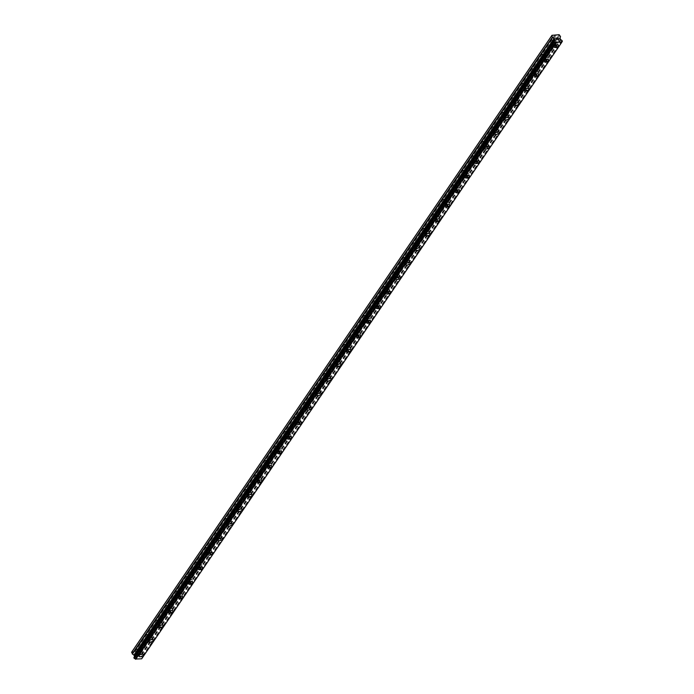 <?xml version="1.0" encoding="UTF-8"?>
<svg xmlns="http://www.w3.org/2000/svg" width="694" height="694" viewBox="0 0 694 694"><rect width="100%" height="100%" fill="white"/><g stroke="black" fill="none" stroke-linecap="round" stroke-linejoin="round"><path stroke-width="0.52" stroke-dasharray="3.47 2.6" d="M136.727 648.604L136.944 648.855A1.475 0.677 156.9 0 0 138.071 648.76L138.236 648.482A1.475 0.677 156.9 0 0 139.199 647.762A1.475 0.677 156.9 0 0 139.303 647.294A1.475 0.677 156.9 0 0 139.164 647.129L139.104 647.25A1.475 0.677 156.9 0 0 137.967 647.337L137.646 647.259A1.475 0.677 156.9 0 0 136.692 647.97A1.475 0.677 156.9 0 0 136.588 648.448A1.475 0.677 156.9 0 0 136.727 648.604L134.714 651.553L131.895 651.787M141.108 652.23A1.475 0.677 156.9 0 0 141.203 651.761A1.475 0.677 156.9 0 0 140.015 651.562A1.475 0.677 156.9 0 0 138.592 652.438A1.475 0.677 156.9 0 0 138.496 652.915A1.475 0.677 156.9 0 0 139.685 653.106A1.475 0.677 156.9 0 0 141.108 652.23M139.043 656.342L139.034 656.333A2.316 1.067 -23.1 0 1 139.19 655.587A2.316 1.067 -23.1 0 1 141.42 654.208A2.316 1.067 -23.1 0 1 143.302 654.52L143.302 654.52M146.616 634.099L146.824 634.342A1.475 0.677 156.9 0 0 147.961 634.255L148.126 633.978A1.475 0.677 156.9 0 0 149.089 633.258A1.475 0.677 156.9 0 0 149.184 632.781A1.475 0.677 156.9 0 0 149.045 632.624L148.984 632.746A1.475 0.677 156.9 0 0 147.857 632.833L147.536 632.746A1.475 0.677 156.9 0 0 146.573 633.466A1.475 0.677 156.9 0 0 146.477 633.943A1.475 0.677 156.9 0 0 146.616 634.099L137.646 647.259M150.988 637.725A1.475 0.677 156.9 0 0 151.092 637.248A1.475 0.677 156.9 0 0 149.895 637.057A1.475 0.677 156.9 0 0 148.481 637.933A1.475 0.677 156.9 0 0 148.377 638.411A1.475 0.677 156.9 0 0 149.574 638.601A1.475 0.677 156.9 0 0 150.988 637.725M148.924 641.829L148.924 641.829A2.316 1.067 -23.1 0 1 149.08 641.082A2.316 1.067 -23.1 0 1 151.309 639.703A2.316 1.067 -23.1 0 1 153.183 640.015L153.183 640.015M156.497 619.595L156.714 619.837A1.475 0.677 156.9 0 0 157.842 619.751L158.006 619.473A1.475 0.677 156.9 0 0 158.969 618.753A1.475 0.677 156.9 0 0 159.073 618.276A1.475 0.677 156.9 0 0 158.935 618.12L158.874 618.233A1.475 0.677 156.9 0 0 157.738 618.328L157.417 618.241A1.475 0.677 156.9 0 0 156.462 618.961A1.475 0.677 156.9 0 0 156.358 619.438A1.475 0.677 156.9 0 0 156.497 619.595L147.536 632.746M160.878 623.221A1.475 0.677 156.9 0 0 160.973 622.744A1.475 0.677 156.9 0 0 159.785 622.553A1.475 0.677 156.9 0 0 158.362 623.429A1.475 0.677 156.9 0 0 158.267 623.906A1.475 0.677 156.9 0 0 159.455 624.097A1.475 0.677 156.9 0 0 160.878 623.221M158.805 627.324L158.805 627.324A2.316 1.067 -23.1 0 1 158.961 626.578A2.316 1.067 -23.1 0 1 161.19 625.199A2.316 1.067 -23.1 0 1 163.073 625.502A2.316 1.067 -23.1 0 1 163.073 625.511L163.073 625.511M166.387 605.09L166.595 605.333A1.475 0.677 156.9 0 0 167.731 605.237L167.896 604.968A1.475 0.677 156.9 0 0 168.859 604.248A1.475 0.677 156.9 0 0 168.954 603.771A1.475 0.677 156.9 0 0 168.816 603.615L168.755 603.728A1.475 0.677 156.9 0 0 167.627 603.823L167.306 603.737A1.475 0.677 156.9 0 0 166.343 604.457A1.475 0.677 156.9 0 0 166.239 604.934A1.475 0.677 156.9 0 0 166.387 605.09L157.417 618.241M170.759 608.716A1.475 0.677 156.9 0 0 170.863 608.239A1.475 0.677 156.9 0 0 169.666 608.048A1.475 0.677 156.9 0 0 168.252 608.924A1.475 0.677 156.9 0 0 168.148 609.401A1.475 0.677 156.9 0 0 169.345 609.592A1.475 0.677 156.9 0 0 170.759 608.716M168.694 612.819L168.694 612.819A2.316 1.067 -23.1 0 1 168.85 612.073A2.316 1.067 -23.1 0 1 171.08 610.694A2.316 1.067 -23.1 0 1 172.953 610.998L172.953 611.006M176.267 590.585L176.476 590.828A1.475 0.677 156.9 0 0 177.612 590.733L177.777 590.455A1.475 0.677 156.9 0 0 178.74 589.744A1.475 0.677 156.9 0 0 178.844 589.267A1.475 0.677 156.9 0 0 178.696 589.111L178.644 589.223A1.475 0.677 156.9 0 0 177.508 589.319L177.187 589.232A1.475 0.677 156.9 0 0 176.224 589.952A1.475 0.677 156.9 0 0 176.129 590.421A1.475 0.677 156.9 0 0 176.267 590.585L167.306 603.737M180.648 594.211A1.475 0.677 156.9 0 0 180.744 593.734A1.475 0.677 156.9 0 0 179.555 593.544A1.475 0.677 156.9 0 0 178.132 594.42A1.475 0.677 156.9 0 0 178.037 594.888A1.475 0.677 156.9 0 0 179.226 595.088A1.475 0.677 156.9 0 0 180.648 594.211M178.575 598.315L178.575 598.315A2.316 1.067 -23.1 0 1 178.731 597.56A2.316 1.067 -23.1 0 1 180.96 596.189A2.316 1.067 -23.1 0 1 182.834 596.493L182.843 596.493M186.148 576.081L186.365 576.324A1.475 0.677 156.9 0 0 187.501 576.228L187.666 575.951A1.475 0.677 156.9 0 0 188.621 575.239A1.475 0.677 156.9 0 0 188.725 574.762A1.475 0.677 156.9 0 0 188.586 574.606L188.525 574.719A1.475 0.677 156.9 0 0 187.389 574.814L187.076 574.727A1.475 0.677 156.9 0 0 186.113 575.439A1.475 0.677 156.9 0 0 186.009 575.916A1.475 0.677 156.9 0 0 186.148 576.081L177.187 589.232M190.529 579.707A1.475 0.677 156.9 0 0 190.633 579.23A1.475 0.677 156.9 0 0 189.436 579.03A1.475 0.677 156.9 0 0 188.022 579.906A1.475 0.677 156.9 0 0 187.918 580.384A1.475 0.677 156.9 0 0 189.115 580.583A1.475 0.677 156.9 0 0 190.529 579.707M188.464 583.801L188.464 583.81A2.316 1.067 -23.1 0 1 188.464 583.801A2.316 1.067 -23.1 0 1 188.621 583.055A2.316 1.067 -23.1 0 1 190.85 581.685A2.316 1.067 -23.1 0 1 192.724 581.988L192.724 581.988M196.038 561.567L196.246 561.819A1.475 0.677 156.9 0 0 197.382 561.724L197.547 561.446A1.475 0.677 156.9 0 0 198.51 560.735A1.475 0.677 156.9 0 0 198.605 560.258A1.475 0.677 156.9 0 0 198.467 560.093L198.415 560.214A1.475 0.677 156.9 0 0 197.278 560.31L196.957 560.223A1.475 0.677 156.9 0 0 195.994 560.934A1.475 0.677 156.9 0 0 195.899 561.411A1.475 0.677 156.9 0 0 196.038 561.567L187.076 574.727M200.419 565.202A1.475 0.677 156.9 0 0 200.514 564.725A1.475 0.677 156.9 0 0 199.317 564.526A1.475 0.677 156.9 0 0 197.903 565.402A1.475 0.677 156.9 0 0 197.799 565.879A1.475 0.677 156.9 0 0 198.996 566.078A1.475 0.677 156.9 0 0 200.419 565.202M198.345 569.297L198.345 569.297A2.316 1.067 -23.1 0 1 198.501 568.551A2.316 1.067 -23.1 0 1 200.731 567.172A2.316 1.067 -23.1 0 1 202.605 567.484L202.605 567.484M205.918 547.063L206.135 547.306A1.475 0.677 156.9 0 0 207.272 547.219L207.437 546.941A1.475 0.677 156.9 0 0 208.391 546.221A1.475 0.677 156.9 0 0 208.495 545.753A1.475 0.677 156.9 0 0 208.356 545.588L208.295 545.71A1.475 0.677 156.9 0 0 207.159 545.796L206.838 545.71A1.475 0.677 156.9 0 0 205.884 546.43A1.475 0.677 156.9 0 0 205.78 546.907A1.475 0.677 156.9 0 0 205.918 547.063L196.957 560.223M210.299 550.689A1.475 0.677 156.9 0 0 210.403 550.221A1.475 0.677 156.9 0 0 209.206 550.021A1.475 0.677 156.9 0 0 207.784 550.897A1.475 0.677 156.9 0 0 207.688 551.374A1.475 0.677 156.9 0 0 208.877 551.565A1.475 0.677 156.9 0 0 210.299 550.689M208.226 554.792L208.235 554.801A2.316 1.067 -23.1 0 1 208.226 554.792A2.316 1.067 -23.1 0 1 208.391 554.046A2.316 1.067 -23.1 0 1 210.62 552.667A2.316 1.067 -23.1 0 1 212.494 552.979L212.494 552.979M215.808 532.558L216.016 532.801A1.475 0.677 156.9 0 0 217.153 532.714L217.317 532.437A1.475 0.677 156.9 0 0 218.28 531.717A1.475 0.677 156.9 0 0 218.376 531.24A1.475 0.677 156.9 0 0 218.237 531.084L218.185 531.205A1.475 0.677 156.9 0 0 217.048 531.292L216.728 531.205A1.475 0.677 156.9 0 0 215.765 531.925A1.475 0.677 156.9 0 0 215.669 532.402A1.475 0.677 156.9 0 0 215.808 532.558L206.838 545.71M220.18 536.184A1.475 0.677 156.9 0 0 220.284 535.707A1.475 0.677 156.9 0 0 219.087 535.516A1.475 0.677 156.9 0 0 217.673 536.393A1.475 0.677 156.9 0 0 217.569 536.87A1.475 0.677 156.9 0 0 218.766 537.061A1.475 0.677 156.9 0 0 220.18 536.184M218.116 540.288L218.116 540.288A2.316 1.067 -23.1 0 1 218.272 539.542A2.316 1.067 -23.1 0 1 220.501 538.162A2.316 1.067 -23.1 0 1 222.375 538.466A2.316 1.067 -23.1 0 1 222.375 538.475L222.375 538.475M225.689 518.054L225.906 518.297A1.475 0.677 156.9 0 0 227.033 518.201L227.198 517.932A1.475 0.677 156.9 0 0 228.161 517.212A1.475 0.677 156.9 0 0 228.265 516.735A1.475 0.677 156.9 0 0 228.126 516.579L228.066 516.692A1.475 0.677 156.9 0 0 226.929 516.787L226.608 516.7A1.475 0.677 156.9 0 0 225.654 517.42A1.475 0.677 156.9 0 0 225.55 517.898A1.475 0.677 156.9 0 0 225.689 518.054L216.728 531.205M230.07 521.68A1.475 0.677 156.9 0 0 230.165 521.203A1.475 0.677 156.9 0 0 228.977 521.012A1.475 0.677 156.9 0 0 227.554 521.888A1.475 0.677 156.9 0 0 227.459 522.365A1.475 0.677 156.9 0 0 228.647 522.556A1.475 0.677 156.9 0 0 230.07 521.68M228.005 525.783L227.996 525.783A2.316 1.067 -23.1 0 1 228.153 525.037A2.316 1.067 -23.1 0 1 230.382 523.658A2.316 1.067 -23.1 0 1 232.264 523.961L232.264 523.97M235.578 503.549L235.787 503.792A1.475 0.677 156.9 0 0 236.923 503.697L237.088 503.428A1.475 0.677 156.9 0 0 238.051 502.708A1.475 0.677 156.9 0 0 238.146 502.23A1.475 0.677 156.9 0 0 238.007 502.074L237.947 502.187A1.475 0.677 156.9 0 0 236.819 502.283L236.498 502.196A1.475 0.677 156.9 0 0 235.535 502.916A1.475 0.677 156.9 0 0 235.439 503.384A1.475 0.677 156.9 0 0 235.578 503.549L226.608 516.7M239.951 507.175A1.475 0.677 156.9 0 0 240.055 506.698A1.475 0.677 156.9 0 0 238.857 506.507A1.475 0.677 156.9 0 0 237.443 507.383A1.475 0.677 156.9 0 0 237.339 507.852A1.475 0.677 156.9 0 0 238.536 508.051A1.475 0.677 156.9 0 0 239.951 507.175M237.886 511.278L237.886 511.278A2.316 1.067 -23.1 0 1 238.042 510.532A2.316 1.067 -23.1 0 1 240.271 509.153A2.316 1.067 -23.1 0 1 242.145 509.457L242.145 509.465M245.459 489.044L245.676 489.287A1.475 0.677 156.9 0 0 246.804 489.192L246.969 488.914A1.475 0.677 156.9 0 0 247.932 488.203A1.475 0.677 156.9 0 0 248.036 487.726A1.475 0.677 156.9 0 0 247.897 487.57L247.836 487.682A1.475 0.677 156.9 0 0 246.7 487.778L246.379 487.691A1.475 0.677 156.9 0 0 245.424 488.403A1.475 0.677 156.9 0 0 245.32 488.88A1.475 0.677 156.9 0 0 245.459 489.044L236.498 502.196M249.84 492.671A1.475 0.677 156.9 0 0 249.935 492.193A1.475 0.677 156.9 0 0 248.747 491.994A1.475 0.677 156.9 0 0 247.324 492.87A1.475 0.677 156.9 0 0 247.229 493.347A1.475 0.677 156.9 0 0 248.417 493.547A1.475 0.677 156.9 0 0 249.84 492.671M247.767 496.774L247.767 496.774A2.316 1.067 -23.1 0 1 247.923 496.019A2.316 1.067 -23.1 0 1 250.152 494.649A2.316 1.067 -23.1 0 1 252.035 494.952L252.035 494.952M255.349 474.531L255.557 474.783A1.475 0.677 156.9 0 0 256.693 474.687L256.858 474.41A1.475 0.677 156.9 0 0 257.821 473.698A1.475 0.677 156.9 0 0 257.916 473.221A1.475 0.677 156.9 0 0 257.778 473.056L257.717 473.178A1.475 0.677 156.9 0 0 256.589 473.273L256.268 473.187A1.475 0.677 156.9 0 0 255.305 473.898A1.475 0.677 156.9 0 0 255.201 474.375A1.475 0.677 156.9 0 0 255.349 474.531L246.379 487.691M259.721 478.166A1.475 0.677 156.9 0 0 259.825 477.689A1.475 0.677 156.9 0 0 258.628 477.489A1.475 0.677 156.9 0 0 257.214 478.366A1.475 0.677 156.9 0 0 257.11 478.843A1.475 0.677 156.9 0 0 258.307 479.042A1.475 0.677 156.9 0 0 259.721 478.166M257.656 482.261L257.656 482.269A2.316 1.067 -23.1 0 1 257.656 482.261A2.316 1.067 -23.1 0 1 257.812 481.515A2.316 1.067 -23.1 0 1 260.042 480.135A2.316 1.067 -23.1 0 1 261.916 480.448L261.916 480.448M265.229 460.027L265.438 460.278A1.475 0.677 156.9 0 0 266.574 460.183L266.739 459.905A1.475 0.677 156.9 0 0 267.702 459.185A1.475 0.677 156.9 0 0 267.806 458.717A1.475 0.677 156.9 0 0 267.658 458.552L267.606 458.673A1.475 0.677 156.9 0 0 266.47 458.76L266.149 458.682A1.475 0.677 156.9 0 0 265.186 459.393A1.475 0.677 156.9 0 0 265.091 459.87A1.475 0.677 156.9 0 0 265.229 460.027L256.268 473.187M269.61 463.653A1.475 0.677 156.9 0 0 269.706 463.184A1.475 0.677 156.9 0 0 268.517 462.985A1.475 0.677 156.9 0 0 267.095 463.861A1.475 0.677 156.9 0 0 266.999 464.338A1.475 0.677 156.9 0 0 268.188 464.529A1.475 0.677 156.9 0 0 269.61 463.653M267.537 467.756L267.537 467.756A2.316 1.067 -23.1 0 1 267.693 467.01A2.316 1.067 -23.1 0 1 269.923 465.631A2.316 1.067 -23.1 0 1 271.796 465.943L271.805 465.943M275.11 445.522L275.327 445.765A1.475 0.677 156.9 0 0 276.464 445.678L276.628 445.401A1.475 0.677 156.9 0 0 277.583 444.681A1.475 0.677 156.9 0 0 277.687 444.203A1.475 0.677 156.9 0 0 277.548 444.047L277.487 444.169A1.475 0.677 156.9 0 0 276.351 444.255L276.038 444.169A1.475 0.677 156.9 0 0 275.076 444.889A1.475 0.677 156.9 0 0 274.971 445.366A1.475 0.677 156.9 0 0 275.11 445.522L266.149 458.682M279.491 449.148A1.475 0.677 156.9 0 0 279.595 448.671A1.475 0.677 156.9 0 0 278.398 448.48A1.475 0.677 156.9 0 0 276.984 449.356A1.475 0.677 156.9 0 0 276.88 449.833A1.475 0.677 156.9 0 0 278.077 450.024A1.475 0.677 156.9 0 0 279.491 449.148M277.427 453.251L277.427 453.251A2.316 1.067 -23.1 0 1 277.583 452.505A2.316 1.067 -23.1 0 1 279.812 451.126A2.316 1.067 -23.1 0 1 281.686 451.438L281.686 451.438M285 431.017L285.208 431.26A1.475 0.677 156.9 0 0 286.344 431.174L286.509 430.896A1.475 0.677 156.9 0 0 287.472 430.176A1.475 0.677 156.9 0 0 287.568 429.699A1.475 0.677 156.9 0 0 287.429 429.543L287.377 429.655A1.475 0.677 156.9 0 0 286.24 429.751L285.919 429.664A1.475 0.677 156.9 0 0 284.956 430.384A1.475 0.677 156.9 0 0 284.861 430.861A1.475 0.677 156.9 0 0 285 431.017L276.038 444.169M289.381 434.644A1.475 0.677 156.9 0 0 289.476 434.166A1.475 0.677 156.9 0 0 288.279 433.976A1.475 0.677 156.9 0 0 286.865 434.852A1.475 0.677 156.9 0 0 286.761 435.329A1.475 0.677 156.9 0 0 287.958 435.52A1.475 0.677 156.9 0 0 289.381 434.644M287.307 438.747L287.307 438.747A2.316 1.067 -23.1 0 1 287.463 438.001A2.316 1.067 -23.1 0 1 289.693 436.621A2.316 1.067 -23.1 0 1 291.567 436.925A2.316 1.067 -23.1 0 1 291.567 436.934L291.567 436.934M294.881 416.513L295.097 416.756A1.475 0.677 156.9 0 0 296.225 416.66L296.399 416.391A1.475 0.677 156.9 0 0 297.353 415.671A1.475 0.677 156.9 0 0 297.457 415.194A1.475 0.677 156.9 0 0 297.318 415.038L297.258 415.151A1.475 0.677 156.9 0 0 296.121 415.246L295.8 415.159A1.475 0.677 156.9 0 0 294.846 415.88A1.475 0.677 156.9 0 0 294.742 416.357A1.475 0.677 156.9 0 0 294.881 416.513L285.919 429.664M299.261 420.139A1.475 0.677 156.9 0 0 299.366 419.662A1.475 0.677 156.9 0 0 298.168 419.471A1.475 0.677 156.9 0 0 296.746 420.347A1.475 0.677 156.9 0 0 296.65 420.824A1.475 0.677 156.9 0 0 297.839 421.015A1.475 0.677 156.9 0 0 299.261 420.139M297.188 424.242L297.197 424.242A2.316 1.067 -23.1 0 1 297.188 424.242A2.316 1.067 -23.1 0 1 297.353 423.496A2.316 1.067 -23.1 0 1 299.582 422.117A2.316 1.067 -23.1 0 1 301.456 422.42L301.456 422.429M304.77 402.008L304.978 402.251A1.475 0.677 156.9 0 0 306.115 402.156L306.28 401.878A1.475 0.677 156.9 0 0 307.242 401.167A1.475 0.677 156.9 0 0 307.338 400.69A1.475 0.677 156.9 0 0 307.199 400.533L307.147 400.646A1.475 0.677 156.9 0 0 306.011 400.742L305.69 400.655A1.475 0.677 156.9 0 0 304.727 401.375A1.475 0.677 156.9 0 0 304.631 401.843A1.475 0.677 156.9 0 0 304.77 402.008L295.8 415.159M309.142 405.634A1.475 0.677 156.9 0 0 309.246 405.157A1.475 0.677 156.9 0 0 308.049 404.966A1.475 0.677 156.9 0 0 306.635 405.843A1.475 0.677 156.9 0 0 306.531 406.311A1.475 0.677 156.9 0 0 307.728 406.511A1.475 0.677 156.9 0 0 309.142 405.634M307.078 409.738L307.078 409.738A2.316 1.067 -23.1 0 1 307.234 408.983A2.316 1.067 -23.1 0 1 309.463 407.612A2.316 1.067 -23.1 0 1 311.337 407.916L311.337 407.916M314.651 387.504L314.868 387.746A1.475 0.677 156.9 0 0 315.996 387.651L316.16 387.373A1.475 0.677 156.9 0 0 317.123 386.662A1.475 0.677 156.9 0 0 317.227 386.185A1.475 0.677 156.9 0 0 317.089 386.029L317.028 386.142A1.475 0.677 156.9 0 0 315.891 386.237L315.57 386.15A1.475 0.677 156.9 0 0 314.616 386.862A1.475 0.677 156.9 0 0 314.512 387.339A1.475 0.677 156.9 0 0 314.651 387.504L305.69 400.655M319.032 391.13A1.475 0.677 156.9 0 0 319.127 390.653A1.475 0.677 156.9 0 0 317.939 390.453A1.475 0.677 156.9 0 0 316.516 391.329A1.475 0.677 156.9 0 0 316.421 391.806A1.475 0.677 156.9 0 0 317.609 392.006A1.475 0.677 156.9 0 0 319.032 391.13M316.967 395.233L316.958 395.224A2.316 1.067 -23.1 0 1 316.958 395.224A2.316 1.067 -23.1 0 1 317.115 394.478A2.316 1.067 -23.1 0 1 319.344 393.108A2.316 1.067 -23.1 0 1 321.227 393.411L321.227 393.411M324.54 372.99L324.749 373.242A1.475 0.677 156.9 0 0 325.885 373.146L326.05 372.869A1.475 0.677 156.9 0 0 327.013 372.158A1.475 0.677 156.9 0 0 327.108 371.68A1.475 0.677 156.9 0 0 326.969 371.516L326.909 371.637A1.475 0.677 156.9 0 0 325.781 371.732L325.46 371.646A1.475 0.677 156.9 0 0 324.497 372.357A1.475 0.677 156.9 0 0 324.402 372.834A1.475 0.677 156.9 0 0 324.54 372.99L315.57 386.15M328.913 376.625A1.475 0.677 156.9 0 0 329.017 376.148A1.475 0.677 156.9 0 0 327.82 375.948A1.475 0.677 156.9 0 0 326.406 376.825A1.475 0.677 156.9 0 0 326.301 377.302A1.475 0.677 156.9 0 0 327.499 377.501A1.475 0.677 156.9 0 0 328.913 376.625M326.848 380.728L326.848 380.72A2.316 1.067 -23.1 0 1 327.004 379.974A2.316 1.067 -23.1 0 1 329.234 378.594A2.316 1.067 -23.1 0 1 331.107 378.907L331.107 378.907M334.421 358.486L334.629 358.729A1.475 0.677 156.9 0 0 335.766 358.642L335.931 358.364A1.475 0.677 156.9 0 0 336.894 357.644A1.475 0.677 156.9 0 0 336.998 357.176A1.475 0.677 156.9 0 0 336.859 357.011L336.798 357.132A1.475 0.677 156.9 0 0 335.662 357.219L335.341 357.132A1.475 0.677 156.9 0 0 334.387 357.852A1.475 0.677 156.9 0 0 334.282 358.33A1.475 0.677 156.9 0 0 334.421 358.486L325.46 371.646M338.802 362.112A1.475 0.677 156.9 0 0 338.898 361.643A1.475 0.677 156.9 0 0 337.709 361.444A1.475 0.677 156.9 0 0 336.286 362.32A1.475 0.677 156.9 0 0 336.191 362.797A1.475 0.677 156.9 0 0 337.379 362.988A1.475 0.677 156.9 0 0 338.802 362.112M336.729 366.215L336.729 366.215A2.316 1.067 -23.1 0 1 336.885 365.469A2.316 1.067 -23.1 0 1 339.114 364.09A2.316 1.067 -23.1 0 1 340.997 364.402L340.997 364.402M344.311 343.981L344.519 344.224A1.475 0.677 156.9 0 0 345.655 344.137L345.82 343.86A1.475 0.677 156.9 0 0 346.783 343.14A1.475 0.677 156.9 0 0 346.879 342.663A1.475 0.677 156.9 0 0 346.74 342.506L346.679 342.628A1.475 0.677 156.9 0 0 345.551 342.715L345.23 342.628A1.475 0.677 156.9 0 0 344.267 343.348A1.475 0.677 156.9 0 0 344.163 343.825A1.475 0.677 156.9 0 0 344.311 343.981L335.341 357.132M348.683 347.607A1.475 0.677 156.9 0 0 348.787 347.13A1.475 0.677 156.9 0 0 347.59 346.939A1.475 0.677 156.9 0 0 346.176 347.815A1.475 0.677 156.9 0 0 346.072 348.293A1.475 0.677 156.9 0 0 347.269 348.483A1.475 0.677 156.9 0 0 348.683 347.607M346.618 351.711L346.618 351.711A2.316 1.067 -23.1 0 1 346.774 350.964A2.316 1.067 -23.1 0 1 349.004 349.585A2.316 1.067 -23.1 0 1 350.878 349.889A2.316 1.067 -23.1 0 1 350.878 349.897L350.878 349.897M354.192 329.477L354.4 329.719A1.475 0.677 156.9 0 0 355.536 329.624L355.701 329.355A1.475 0.677 156.9 0 0 356.664 328.635A1.475 0.677 156.9 0 0 356.759 328.158A1.475 0.677 156.9 0 0 356.621 328.002L356.569 328.115A1.475 0.677 156.9 0 0 355.432 328.21L355.111 328.123A1.475 0.677 156.9 0 0 354.148 328.843A1.475 0.677 156.9 0 0 354.053 329.32A1.475 0.677 156.9 0 0 354.192 329.477L345.23 342.628M358.572 333.103A1.475 0.677 156.9 0 0 358.668 332.626A1.475 0.677 156.9 0 0 357.479 332.435A1.475 0.677 156.9 0 0 356.057 333.311A1.475 0.677 156.9 0 0 355.961 333.788A1.475 0.677 156.9 0 0 357.15 333.979A1.475 0.677 156.9 0 0 358.572 333.103M356.499 337.206L356.499 337.206A2.316 1.067 -23.1 0 1 356.655 336.46A2.316 1.067 -23.1 0 1 358.885 335.081A2.316 1.067 -23.1 0 1 360.759 335.384L360.767 335.393M364.072 314.972L364.289 315.215A1.475 0.677 156.9 0 0 365.426 315.119L365.591 314.85A1.475 0.677 156.9 0 0 366.545 314.13A1.475 0.677 156.9 0 0 366.649 313.653A1.475 0.677 156.9 0 0 366.51 313.497L366.449 313.61A1.475 0.677 156.9 0 0 365.313 313.705L365.001 313.619A1.475 0.677 156.9 0 0 364.038 314.339A1.475 0.677 156.9 0 0 363.934 314.807A1.475 0.677 156.9 0 0 364.072 314.972L355.111 328.123M368.453 318.598A1.475 0.677 156.9 0 0 368.557 318.121A1.475 0.677 156.9 0 0 367.36 317.93A1.475 0.677 156.9 0 0 365.946 318.806A1.475 0.677 156.9 0 0 365.842 319.275A1.475 0.677 156.9 0 0 367.039 319.474A1.475 0.677 156.9 0 0 368.453 318.598M366.389 322.701L366.389 322.701A2.316 1.067 -23.1 0 1 366.545 321.955A2.316 1.067 -23.1 0 1 368.774 320.576A2.316 1.067 -23.1 0 1 370.648 320.88L370.648 320.888M373.962 300.467L374.17 300.71A1.475 0.677 156.9 0 0 375.307 300.615L375.471 300.337A1.475 0.677 156.9 0 0 376.434 299.626A1.475 0.677 156.9 0 0 376.53 299.149A1.475 0.677 156.9 0 0 376.391 298.993L376.339 299.105A1.475 0.677 156.9 0 0 375.202 299.201L374.881 299.114A1.475 0.677 156.9 0 0 373.919 299.825A1.475 0.677 156.9 0 0 373.823 300.302A1.475 0.677 156.9 0 0 373.962 300.467L365.001 313.619M378.343 304.093A1.475 0.677 156.9 0 0 378.438 303.616A1.475 0.677 156.9 0 0 377.241 303.417A1.475 0.677 156.9 0 0 375.827 304.293A1.475 0.677 156.9 0 0 375.723 304.77A1.475 0.677 156.9 0 0 376.92 304.97A1.475 0.677 156.9 0 0 378.343 304.093M376.269 308.197L376.269 308.197A2.316 1.067 -23.1 0 1 376.426 307.442A2.316 1.067 -23.1 0 1 378.655 306.071A2.316 1.067 -23.1 0 1 380.529 306.375L380.529 306.375M383.843 285.954L384.06 286.206A1.475 0.677 156.9 0 0 385.187 286.11L385.361 285.833A1.475 0.677 156.9 0 0 386.315 285.121A1.475 0.677 156.9 0 0 386.419 284.644A1.475 0.677 156.9 0 0 386.28 284.479L386.22 284.601A1.475 0.677 156.9 0 0 385.083 284.696L384.762 284.609A1.475 0.677 156.9 0 0 383.808 285.321A1.475 0.677 156.9 0 0 383.704 285.798A1.475 0.677 156.9 0 0 383.843 285.954L374.881 299.114M388.224 289.589A1.475 0.677 156.9 0 0 388.319 289.112A1.475 0.677 156.9 0 0 387.131 288.912A1.475 0.677 156.9 0 0 385.708 289.788A1.475 0.677 156.9 0 0 385.612 290.266A1.475 0.677 156.9 0 0 386.801 290.465A1.475 0.677 156.9 0 0 388.224 289.589M386.15 293.683L386.159 293.692A2.316 1.067 -23.1 0 1 386.15 293.683A2.316 1.067 -23.1 0 1 386.315 292.937A2.316 1.067 -23.1 0 1 388.545 291.558A2.316 1.067 -23.1 0 1 390.418 291.87L390.418 291.87M393.732 271.449L393.94 271.701A1.475 0.677 156.9 0 0 395.077 271.606L395.242 271.328A1.475 0.677 156.9 0 0 396.205 270.608A1.475 0.677 156.9 0 0 396.3 270.139A1.475 0.677 156.9 0 0 396.161 269.975L396.109 270.096A1.475 0.677 156.9 0 0 394.973 270.183L394.652 270.105A1.475 0.677 156.9 0 0 393.689 270.816A1.475 0.677 156.9 0 0 393.593 271.293A1.475 0.677 156.9 0 0 393.732 271.449L384.762 284.609M398.104 275.076A1.475 0.677 156.9 0 0 398.209 274.607A1.475 0.677 156.9 0 0 397.011 274.408A1.475 0.677 156.9 0 0 395.597 275.284A1.475 0.677 156.9 0 0 395.493 275.761A1.475 0.677 156.9 0 0 396.69 275.952A1.475 0.677 156.9 0 0 398.104 275.076M396.04 279.188L396.04 279.179A2.316 1.067 -23.1 0 1 396.196 278.433A2.316 1.067 -23.1 0 1 398.425 277.053A2.316 1.067 -23.1 0 1 400.299 277.366L400.299 277.366M403.613 256.945L403.83 257.188A1.475 0.677 156.9 0 0 404.958 257.101L405.123 256.823A1.475 0.677 156.9 0 0 406.085 256.103A1.475 0.677 156.9 0 0 406.19 255.626A1.475 0.677 156.9 0 0 406.051 255.47L405.99 255.592A1.475 0.677 156.9 0 0 404.854 255.678L404.533 255.592A1.475 0.677 156.9 0 0 403.578 256.312A1.475 0.677 156.9 0 0 403.474 256.789A1.475 0.677 156.9 0 0 403.613 256.945L394.652 270.105M407.994 260.571A1.475 0.677 156.9 0 0 408.089 260.094A1.475 0.677 156.9 0 0 406.901 259.903A1.475 0.677 156.9 0 0 405.478 260.779A1.475 0.677 156.9 0 0 405.383 261.256A1.475 0.677 156.9 0 0 406.571 261.447A1.475 0.677 156.9 0 0 407.994 260.571M405.929 264.674L405.921 264.674A2.316 1.067 -23.1 0 1 406.077 263.928A2.316 1.067 -23.1 0 1 408.306 262.549A2.316 1.067 -23.1 0 1 410.189 262.861L410.189 262.861M413.503 242.44L413.711 242.683A1.475 0.677 156.9 0 0 414.847 242.596L415.012 242.319A1.475 0.677 156.9 0 0 415.975 241.599A1.475 0.677 156.9 0 0 416.07 241.122A1.475 0.677 156.9 0 0 415.932 240.965L415.871 241.078A1.475 0.677 156.9 0 0 414.743 241.174L414.422 241.087A1.475 0.677 156.9 0 0 413.459 241.807A1.475 0.677 156.9 0 0 413.364 242.284A1.475 0.677 156.9 0 0 413.503 242.44L404.533 255.592M417.875 246.066A1.475 0.677 156.9 0 0 417.979 245.589A1.475 0.677 156.9 0 0 416.782 245.398A1.475 0.677 156.9 0 0 415.368 246.275A1.475 0.677 156.9 0 0 415.264 246.752A1.475 0.677 156.9 0 0 416.461 246.943A1.475 0.677 156.9 0 0 417.875 246.066M415.81 250.17L415.81 250.17A2.316 1.067 -23.1 0 1 415.966 249.424A2.316 1.067 -23.1 0 1 418.196 248.044A2.316 1.067 -23.1 0 1 420.07 248.348A2.316 1.067 -23.1 0 1 420.07 248.357L420.07 248.357M423.383 227.936L423.592 228.179A1.475 0.677 156.9 0 0 424.728 228.083L424.893 227.814A1.475 0.677 156.9 0 0 425.856 227.094A1.475 0.677 156.9 0 0 425.96 226.617A1.475 0.677 156.9 0 0 425.821 226.461L425.76 226.574A1.475 0.677 156.9 0 0 424.624 226.669L424.303 226.582A1.475 0.677 156.9 0 0 423.34 227.302A1.475 0.677 156.9 0 0 423.245 227.779A1.475 0.677 156.9 0 0 423.383 227.936L414.422 241.087M427.764 231.562A1.475 0.677 156.9 0 0 427.86 231.085A1.475 0.677 156.9 0 0 426.671 230.894A1.475 0.677 156.9 0 0 425.249 231.77A1.475 0.677 156.9 0 0 425.153 232.247A1.475 0.677 156.9 0 0 426.342 232.438A1.475 0.677 156.9 0 0 427.764 231.562M425.691 235.665L425.691 235.665A2.316 1.067 -23.1 0 1 425.847 234.919A2.316 1.067 -23.1 0 1 428.077 233.54A2.316 1.067 -23.1 0 1 429.95 233.843A2.316 1.067 -23.1 0 1 429.959 233.843L429.95 233.843M433.273 213.431L433.481 213.674A1.475 0.677 156.9 0 0 434.618 213.578L434.782 213.301A1.475 0.677 156.9 0 0 435.745 212.59A1.475 0.677 156.9 0 0 435.841 212.112A1.475 0.677 156.9 0 0 435.702 211.956L435.641 212.069A1.475 0.677 156.9 0 0 434.513 212.164L434.192 212.078A1.475 0.677 156.9 0 0 433.23 212.798A1.475 0.677 156.9 0 0 433.125 213.266A1.475 0.677 156.9 0 0 433.273 213.431L424.303 226.582M437.645 217.057A1.475 0.677 156.9 0 0 437.749 216.58A1.475 0.677 156.9 0 0 436.552 216.389A1.475 0.677 156.9 0 0 435.138 217.265A1.475 0.677 156.9 0 0 435.034 217.734A1.475 0.677 156.9 0 0 436.231 217.933A1.475 0.677 156.9 0 0 437.645 217.057M435.58 221.16L435.58 221.16A2.316 1.067 -23.1 0 1 435.737 220.406A2.316 1.067 -23.1 0 1 437.966 219.035A2.316 1.067 -23.1 0 1 439.84 219.339L439.84 219.339M443.154 198.926L443.362 199.169A1.475 0.677 156.9 0 0 444.498 199.074L444.663 198.796A1.475 0.677 156.9 0 0 445.626 198.085A1.475 0.677 156.9 0 0 445.721 197.608A1.475 0.677 156.9 0 0 445.583 197.452L445.531 197.564A1.475 0.677 156.9 0 0 444.394 197.66L444.073 197.573A1.475 0.677 156.9 0 0 443.11 198.284A1.475 0.677 156.9 0 0 443.015 198.762A1.475 0.677 156.9 0 0 443.154 198.926L434.192 212.078M447.535 202.553A1.475 0.677 156.9 0 0 447.63 202.075A1.475 0.677 156.9 0 0 446.442 201.876A1.475 0.677 156.9 0 0 445.019 202.752A1.475 0.677 156.9 0 0 444.923 203.229A1.475 0.677 156.9 0 0 446.112 203.429A1.475 0.677 156.9 0 0 447.535 202.553M445.461 206.647L445.461 206.656A2.316 1.067 -23.1 0 1 445.461 206.647A2.316 1.067 -23.1 0 1 445.617 205.901A2.316 1.067 -23.1 0 1 447.847 204.53A2.316 1.067 -23.1 0 1 449.721 204.834L449.729 204.834M453.035 184.413L453.251 184.665A1.475 0.677 156.9 0 0 454.388 184.569L454.553 184.292A1.475 0.677 156.9 0 0 455.507 183.58A1.475 0.677 156.9 0 0 455.611 183.103A1.475 0.677 156.9 0 0 455.472 182.938L455.411 183.06A1.475 0.677 156.9 0 0 454.275 183.155L453.963 183.069A1.475 0.677 156.9 0 0 453 183.78A1.475 0.677 156.9 0 0 452.896 184.257A1.475 0.677 156.9 0 0 453.035 184.413L444.073 197.573M457.415 188.048A1.475 0.677 156.9 0 0 457.519 187.571A1.475 0.677 156.9 0 0 456.322 187.371A1.475 0.677 156.9 0 0 454.9 188.248A1.475 0.677 156.9 0 0 454.804 188.725A1.475 0.677 156.9 0 0 456.001 188.924A1.475 0.677 156.9 0 0 457.415 188.048M455.351 192.143L455.351 192.143A2.316 1.067 -23.1 0 1 455.507 191.397A2.316 1.067 -23.1 0 1 457.736 190.017A2.316 1.067 -23.1 0 1 459.61 190.33L459.61 190.33M462.924 169.909L463.132 170.151A1.475 0.677 156.9 0 0 464.269 170.065L464.433 169.787A1.475 0.677 156.9 0 0 465.396 169.067A1.475 0.677 156.9 0 0 465.492 168.599A1.475 0.677 156.9 0 0 465.353 168.434L465.301 168.555A1.475 0.677 156.9 0 0 464.165 168.642L463.844 168.555A1.475 0.677 156.9 0 0 462.881 169.275A1.475 0.677 156.9 0 0 462.785 169.752A1.475 0.677 156.9 0 0 462.924 169.909L453.963 183.069M467.305 173.535A1.475 0.677 156.9 0 0 467.4 173.066A1.475 0.677 156.9 0 0 466.203 172.867A1.475 0.677 156.9 0 0 464.789 173.743A1.475 0.677 156.9 0 0 464.685 174.22A1.475 0.677 156.9 0 0 465.882 174.411A1.475 0.677 156.9 0 0 467.305 173.535M465.232 177.647L465.232 177.638A2.316 1.067 -23.1 0 1 465.388 176.892A2.316 1.067 -23.1 0 1 467.617 175.513A2.316 1.067 -23.1 0 1 469.491 175.825L469.491 175.825M472.805 155.404L473.022 155.647A1.475 0.677 156.9 0 0 474.149 155.56L474.323 155.282A1.475 0.677 156.9 0 0 475.277 154.562A1.475 0.677 156.9 0 0 475.381 154.085A1.475 0.677 156.9 0 0 475.243 153.929L475.182 154.051A1.475 0.677 156.9 0 0 474.045 154.137L473.724 154.051A1.475 0.677 156.9 0 0 472.77 154.771A1.475 0.677 156.9 0 0 472.666 155.248A1.475 0.677 156.9 0 0 472.805 155.404L463.844 168.555M477.186 159.03A1.475 0.677 156.9 0 0 477.281 158.553A1.475 0.677 156.9 0 0 476.093 158.362A1.475 0.677 156.9 0 0 474.67 159.238A1.475 0.677 156.9 0 0 474.575 159.715A1.475 0.677 156.9 0 0 475.763 159.906A1.475 0.677 156.9 0 0 477.186 159.03M475.112 163.133L475.121 163.133A2.316 1.067 -23.1 0 1 475.112 163.133A2.316 1.067 -23.1 0 1 475.277 162.387A2.316 1.067 -23.1 0 1 477.507 161.008A2.316 1.067 -23.1 0 1 479.381 161.312A2.316 1.067 -23.1 0 1 479.381 161.32L479.381 161.32M482.694 140.899L482.903 141.142A1.475 0.677 156.9 0 0 484.039 141.047L484.204 140.778A1.475 0.677 156.9 0 0 485.167 140.058A1.475 0.677 156.9 0 0 485.262 139.581A1.475 0.677 156.9 0 0 485.123 139.425L485.071 139.537A1.475 0.677 156.9 0 0 483.935 139.633L483.614 139.546A1.475 0.677 156.9 0 0 482.651 140.266A1.475 0.677 156.9 0 0 482.556 140.743A1.475 0.677 156.9 0 0 482.694 140.899L473.724 154.051M487.067 144.525A1.475 0.677 156.9 0 0 487.171 144.048A1.475 0.677 156.9 0 0 485.974 143.858A1.475 0.677 156.9 0 0 484.559 144.734A1.475 0.677 156.9 0 0 484.455 145.211A1.475 0.677 156.9 0 0 485.653 145.402A1.475 0.677 156.9 0 0 487.067 144.525M485.002 148.629L485.002 148.629A2.316 1.067 -23.1 0 1 485.158 147.883A2.316 1.067 -23.1 0 1 487.388 146.503A2.316 1.067 -23.1 0 1 489.261 146.807L489.261 146.816M492.575 126.395L492.792 126.638A1.475 0.677 156.9 0 0 493.92 126.542L494.085 126.273A1.475 0.677 156.9 0 0 495.048 125.553A1.475 0.677 156.9 0 0 495.152 125.076A1.475 0.677 156.9 0 0 495.013 124.92L494.952 125.033A1.475 0.677 156.9 0 0 493.816 125.128L493.495 125.041A1.475 0.677 156.9 0 0 492.54 125.761A1.475 0.677 156.9 0 0 492.436 126.23A1.475 0.677 156.9 0 0 492.575 126.395L483.614 139.546M496.956 130.021A1.475 0.677 156.9 0 0 497.051 129.544A1.475 0.677 156.9 0 0 495.863 129.353A1.475 0.677 156.9 0 0 494.44 130.229A1.475 0.677 156.9 0 0 494.345 130.698A1.475 0.677 156.9 0 0 495.533 130.897A1.475 0.677 156.9 0 0 496.956 130.021M494.883 134.124L494.883 134.124A2.316 1.067 -23.1 0 1 495.039 133.378A2.316 1.067 -23.1 0 1 497.268 131.999A2.316 1.067 -23.1 0 1 499.151 132.302L499.151 132.311M502.465 111.89L502.673 112.133A1.475 0.677 156.9 0 0 503.809 112.038L503.974 111.76A1.475 0.677 156.9 0 0 504.937 111.049A1.475 0.677 156.9 0 0 505.032 110.572A1.475 0.677 156.9 0 0 504.894 110.415L504.833 110.528A1.475 0.677 156.9 0 0 503.705 110.624L503.384 110.537A1.475 0.677 156.9 0 0 502.421 111.248A1.475 0.677 156.9 0 0 502.326 111.725A1.475 0.677 156.9 0 0 502.465 111.89L493.495 125.041M506.837 115.516A1.475 0.677 156.9 0 0 506.941 115.039A1.475 0.677 156.9 0 0 505.744 114.84A1.475 0.677 156.9 0 0 504.33 115.716A1.475 0.677 156.9 0 0 504.226 116.193A1.475 0.677 156.9 0 0 505.423 116.392A1.475 0.677 156.9 0 0 506.837 115.516M504.772 119.62L504.772 119.62A2.316 1.067 -23.1 0 1 504.928 118.865A2.316 1.067 -23.1 0 1 507.158 117.494A2.316 1.067 -23.1 0 1 509.032 117.798L509.032 117.798M512.346 97.377L512.554 97.628A1.475 0.677 156.9 0 0 513.69 97.533L513.855 97.255A1.475 0.677 156.9 0 0 514.818 96.544A1.475 0.677 156.9 0 0 514.922 96.067A1.475 0.677 156.9 0 0 514.783 95.902L514.722 96.024A1.475 0.677 156.9 0 0 513.586 96.119L513.265 96.032A1.475 0.677 156.9 0 0 512.302 96.744A1.475 0.677 156.9 0 0 512.207 97.221A1.475 0.677 156.9 0 0 512.346 97.377L503.384 110.537M516.726 101.012A1.475 0.677 156.9 0 0 516.822 100.535A1.475 0.677 156.9 0 0 515.633 100.335A1.475 0.677 156.9 0 0 514.211 101.211A1.475 0.677 156.9 0 0 514.115 101.688A1.475 0.677 156.9 0 0 515.304 101.888A1.475 0.677 156.9 0 0 516.726 101.012M514.653 105.106L514.653 105.115A2.316 1.067 -23.1 0 1 514.653 105.106A2.316 1.067 -23.1 0 1 514.809 104.36A2.316 1.067 -23.1 0 1 517.039 102.981A2.316 1.067 -23.1 0 1 518.912 103.293A2.316 1.067 -23.1 0 1 518.921 103.293L518.912 103.293M522.226 82.872L522.443 83.124A1.475 0.677 156.9 0 0 523.58 83.028L523.744 82.751A1.475 0.677 156.9 0 0 524.707 82.031A1.475 0.677 156.9 0 0 524.803 81.562A1.475 0.677 156.9 0 0 524.664 81.398L524.603 81.519A1.475 0.677 156.9 0 0 523.476 81.606L523.155 81.528A1.475 0.677 156.9 0 0 522.192 82.239A1.475 0.677 156.9 0 0 522.088 82.716A1.475 0.677 156.9 0 0 522.226 82.872L513.265 96.032M526.607 86.498A1.475 0.677 156.9 0 0 526.711 86.03A1.475 0.677 156.9 0 0 525.514 85.83A1.475 0.677 156.9 0 0 524.1 86.707A1.475 0.677 156.9 0 0 523.996 87.184A1.475 0.677 156.9 0 0 525.193 87.375A1.475 0.677 156.9 0 0 526.607 86.498M524.543 90.602L524.543 90.602A2.316 1.067 -23.1 0 1 524.699 89.856A2.316 1.067 -23.1 0 1 526.928 88.476A2.316 1.067 -23.1 0 1 528.802 88.789L528.802 88.789M532.116 68.368L532.324 68.611A1.475 0.677 156.9 0 0 533.46 68.524L533.625 68.246A1.475 0.677 156.9 0 0 534.588 67.526A1.475 0.677 156.9 0 0 534.684 67.049A1.475 0.677 156.9 0 0 534.545 66.893L534.493 67.014A1.475 0.677 156.9 0 0 533.356 67.101L533.035 67.014A1.475 0.677 156.9 0 0 532.072 67.734A1.475 0.677 156.9 0 0 531.977 68.212A1.475 0.677 156.9 0 0 532.116 68.368L523.155 81.528M536.497 71.994A1.475 0.677 156.9 0 0 536.592 71.517A1.475 0.677 156.9 0 0 535.404 71.326A1.475 0.677 156.9 0 0 533.981 72.202A1.475 0.677 156.9 0 0 533.886 72.679A1.475 0.677 156.9 0 0 535.074 72.87A1.475 0.677 156.9 0 0 536.497 71.994M534.423 76.097L534.423 76.097A2.316 1.067 -23.1 0 1 534.58 75.351A2.316 1.067 -23.1 0 1 536.809 73.972A2.316 1.067 -23.1 0 1 538.683 74.284L538.691 74.284M541.997 53.863L542.214 54.106A1.475 0.677 156.9 0 0 543.35 54.019L543.515 53.742A1.475 0.677 156.9 0 0 544.469 53.022A1.475 0.677 156.9 0 0 544.573 52.544A1.475 0.677 156.9 0 0 544.434 52.388L544.374 52.501A1.475 0.677 156.9 0 0 543.237 52.597L542.925 52.51A1.475 0.677 156.9 0 0 541.962 53.23A1.475 0.677 156.9 0 0 541.858 53.707A1.475 0.677 156.9 0 0 541.997 53.863L533.035 67.014M546.378 57.489A1.475 0.677 156.9 0 0 546.482 57.012A1.475 0.677 156.9 0 0 545.284 56.821A1.475 0.677 156.9 0 0 543.862 57.697A1.475 0.677 156.9 0 0 543.766 58.175A1.475 0.677 156.9 0 0 544.964 58.365A1.475 0.677 156.9 0 0 546.378 57.489M544.313 61.593L544.313 61.593A2.316 1.067 -23.1 0 1 544.469 60.846A2.316 1.067 -23.1 0 1 546.699 59.467A2.316 1.067 -23.1 0 1 548.572 59.771A2.316 1.067 -23.1 0 1 548.572 59.779L548.572 59.779M554.359 38.517A1.475 0.677 156.9 0 0 554.454 38.04A1.475 0.677 156.9 0 0 554.315 37.884L554.263 37.996A1.475 0.677 156.9 0 0 553.127 38.092L552.806 38.005A1.475 0.677 156.9 0 0 551.843 38.725A1.475 0.677 156.9 0 0 551.747 39.202A1.475 0.677 156.9 0 0 551.886 39.358L552.094 39.601A1.475 0.677 156.9 0 0 553.231 39.506L553.396 39.237A1.475 0.677 156.9 0 0 554.359 38.517M556.267 42.985A1.475 0.677 156.9 0 0 556.362 42.508A1.475 0.677 156.9 0 0 555.165 42.317A1.475 0.677 156.9 0 0 553.751 43.193A1.475 0.677 156.9 0 0 553.647 43.67A1.475 0.677 156.9 0 0 554.844 43.861A1.475 0.677 156.9 0 0 556.267 42.985M554.194 47.088L554.194 47.088A2.316 1.067 -23.1 0 1 554.35 46.342A2.316 1.067 -23.1 0 1 556.579 44.963A2.316 1.067 -23.1 0 1 558.453 45.266L558.453 45.275M556.978 42.924A2.316 1.067 156.9 0 0 557.135 42.178A2.316 1.067 156.9 0 0 555.261 41.874A2.316 1.067 156.9 0 0 553.031 43.245A2.316 1.067 156.9 0 0 552.875 44A2.316 1.067 156.9 0 0 554.749 44.303A2.316 1.067 156.9 0 0 556.978 42.924M558.167 45.709A2.316 1.067 156.9 0 0 558.323 44.963A2.316 1.067 156.9 0 0 556.449 44.65A2.316 1.067 156.9 0 0 554.22 46.03A2.316 1.067 156.9 0 0 554.064 46.776A2.316 1.067 156.9 0 0 555.937 47.079A2.316 1.067 156.9 0 0 558.167 45.709M547.098 57.429A2.316 1.067 156.9 0 0 547.254 56.682A2.316 1.067 156.9 0 0 545.38 56.379A2.316 1.067 156.9 0 0 543.15 57.758A2.316 1.067 156.9 0 0 542.994 58.504A2.316 1.067 156.9 0 0 544.868 58.808A2.316 1.067 156.9 0 0 547.098 57.429M548.286 60.213A2.316 1.067 156.9 0 0 548.442 59.467A2.316 1.067 156.9 0 0 546.56 59.155A2.316 1.067 156.9 0 0 544.33 60.534A2.316 1.067 156.9 0 0 544.174 61.28A2.316 1.067 156.9 0 0 546.057 61.593A2.316 1.067 156.9 0 0 548.286 60.213M537.208 71.942A2.316 1.067 156.9 0 0 537.364 71.187A2.316 1.067 156.9 0 0 535.49 70.883A2.316 1.067 156.9 0 0 533.261 72.263A2.316 1.067 156.9 0 0 533.105 73.009A2.316 1.067 156.9 0 0 534.979 73.312A2.316 1.067 156.9 0 0 537.208 71.942M538.397 74.718A2.316 1.067 156.9 0 0 538.553 73.972A2.316 1.067 156.9 0 0 536.679 73.659A2.316 1.067 156.9 0 0 534.449 75.039A2.316 1.067 156.9 0 0 534.293 75.785A2.316 1.067 156.9 0 0 536.167 76.097A2.316 1.067 156.9 0 0 538.397 74.718M527.327 86.446A2.316 1.067 156.9 0 0 527.483 85.7A2.316 1.067 156.9 0 0 525.61 85.388A2.316 1.067 156.9 0 0 523.38 86.767A2.316 1.067 156.9 0 0 523.224 87.513A2.316 1.067 156.9 0 0 525.098 87.817A2.316 1.067 156.9 0 0 527.327 86.446M528.516 89.222A2.316 1.067 156.9 0 0 528.672 88.476A2.316 1.067 156.9 0 0 526.798 88.173A2.316 1.067 156.9 0 0 524.569 89.543A2.316 1.067 156.9 0 0 524.404 90.298A2.316 1.067 156.9 0 0 526.286 90.602A2.316 1.067 156.9 0 0 528.516 89.222M517.438 100.951A2.316 1.067 156.9 0 0 517.603 100.205A2.316 1.067 156.9 0 0 515.72 99.893A2.316 1.067 156.9 0 0 513.491 101.272A2.316 1.067 156.9 0 0 513.334 102.018A2.316 1.067 156.9 0 0 515.208 102.33A2.316 1.067 156.9 0 0 517.438 100.951M518.626 103.727A2.316 1.067 156.9 0 0 518.782 102.981A2.316 1.067 156.9 0 0 516.909 102.677A2.316 1.067 156.9 0 0 514.679 104.057A2.316 1.067 156.9 0 0 514.523 104.803A2.316 1.067 156.9 0 0 516.397 105.106A2.316 1.067 156.9 0 0 518.626 103.727M507.557 115.456A2.316 1.067 156.9 0 0 507.713 114.71A2.316 1.067 156.9 0 0 505.839 114.397A2.316 1.067 156.9 0 0 503.61 115.777A2.316 1.067 156.9 0 0 503.454 116.523A2.316 1.067 156.9 0 0 505.327 116.835A2.316 1.067 156.9 0 0 507.557 115.456M508.745 118.232A2.316 1.067 156.9 0 0 508.902 117.486A2.316 1.067 156.9 0 0 507.028 117.182A2.316 1.067 156.9 0 0 504.798 118.561A2.316 1.067 156.9 0 0 504.642 119.307A2.316 1.067 156.9 0 0 506.516 119.611A2.316 1.067 156.9 0 0 508.745 118.232M497.676 129.96A2.316 1.067 156.9 0 0 497.832 129.214A2.316 1.067 156.9 0 0 495.958 128.911A2.316 1.067 156.9 0 0 493.729 130.281A2.316 1.067 156.9 0 0 493.564 131.036A2.316 1.067 156.9 0 0 495.447 131.34A2.316 1.067 156.9 0 0 497.676 129.96M498.856 132.745A2.316 1.067 156.9 0 0 499.012 131.99A2.316 1.067 156.9 0 0 497.138 131.687A2.316 1.067 156.9 0 0 494.909 133.066A2.316 1.067 156.9 0 0 494.753 133.812A2.316 1.067 156.9 0 0 496.626 134.115A2.316 1.067 156.9 0 0 498.856 132.745M487.787 144.465A2.316 1.067 156.9 0 0 487.943 143.719A2.316 1.067 156.9 0 0 486.069 143.415A2.316 1.067 156.9 0 0 483.839 144.794A2.316 1.067 156.9 0 0 483.683 145.54A2.316 1.067 156.9 0 0 485.557 145.844A2.316 1.067 156.9 0 0 487.787 144.465M488.975 147.249A2.316 1.067 156.9 0 0 489.131 146.503A2.316 1.067 156.9 0 0 487.257 146.191A2.316 1.067 156.9 0 0 485.028 147.57A2.316 1.067 156.9 0 0 484.872 148.316A2.316 1.067 156.9 0 0 486.746 148.629A2.316 1.067 156.9 0 0 488.975 147.249M477.906 158.969A2.316 1.067 156.9 0 0 478.062 158.223A2.316 1.067 156.9 0 0 476.188 157.92A2.316 1.067 156.9 0 0 473.959 159.299A2.316 1.067 156.9 0 0 473.802 160.045A2.316 1.067 156.9 0 0 475.676 160.349A2.316 1.067 156.9 0 0 477.906 158.969M479.086 161.754A2.316 1.067 156.9 0 0 479.25 161.008A2.316 1.067 156.9 0 0 477.368 160.696A2.316 1.067 156.9 0 0 475.138 162.075A2.316 1.067 156.9 0 0 474.982 162.821A2.316 1.067 156.9 0 0 476.856 163.133A2.316 1.067 156.9 0 0 479.086 161.754M468.016 173.483A2.316 1.067 156.9 0 0 468.172 172.728A2.316 1.067 156.9 0 0 466.299 172.424A2.316 1.067 156.9 0 0 464.069 173.804A2.316 1.067 156.9 0 0 463.913 174.55A2.316 1.067 156.9 0 0 465.787 174.853A2.316 1.067 156.9 0 0 468.016 173.483M469.205 176.259A2.316 1.067 156.9 0 0 469.361 175.513A2.316 1.067 156.9 0 0 467.487 175.209A2.316 1.067 156.9 0 0 465.258 176.58A2.316 1.067 156.9 0 0 465.101 177.326A2.316 1.067 156.9 0 0 466.975 177.638A2.316 1.067 156.9 0 0 469.205 176.259M458.135 187.987A2.316 1.067 156.9 0 0 458.292 187.241A2.316 1.067 156.9 0 0 456.418 186.929A2.316 1.067 156.9 0 0 454.188 188.308A2.316 1.067 156.9 0 0 454.032 189.054A2.316 1.067 156.9 0 0 455.906 189.367A2.316 1.067 156.9 0 0 458.135 187.987M459.324 190.763A2.316 1.067 156.9 0 0 459.48 190.017A2.316 1.067 156.9 0 0 457.598 189.714A2.316 1.067 156.9 0 0 455.368 191.084A2.316 1.067 156.9 0 0 455.212 191.839A2.316 1.067 156.9 0 0 457.094 192.143A2.316 1.067 156.9 0 0 459.324 190.763M448.246 202.492A2.316 1.067 156.9 0 0 448.402 201.746A2.316 1.067 156.9 0 0 446.528 201.434A2.316 1.067 156.9 0 0 444.299 202.813A2.316 1.067 156.9 0 0 444.143 203.559A2.316 1.067 156.9 0 0 446.016 203.871A2.316 1.067 156.9 0 0 448.246 202.492M449.434 205.268A2.316 1.067 156.9 0 0 449.591 204.522A2.316 1.067 156.9 0 0 447.717 204.218A2.316 1.067 156.9 0 0 445.487 205.598A2.316 1.067 156.9 0 0 445.331 206.344A2.316 1.067 156.9 0 0 447.205 206.647A2.316 1.067 156.9 0 0 449.434 205.268M438.365 216.996A2.316 1.067 156.9 0 0 438.521 216.25A2.316 1.067 156.9 0 0 436.647 215.947A2.316 1.067 156.9 0 0 434.418 217.317A2.316 1.067 156.9 0 0 434.262 218.063A2.316 1.067 156.9 0 0 436.136 218.376A2.316 1.067 156.9 0 0 438.365 216.996M439.554 219.781A2.316 1.067 156.9 0 0 439.71 219.026A2.316 1.067 156.9 0 0 437.836 218.723A2.316 1.067 156.9 0 0 435.606 220.102A2.316 1.067 156.9 0 0 435.442 220.848A2.316 1.067 156.9 0 0 437.324 221.152A2.316 1.067 156.9 0 0 439.554 219.781M428.476 231.501A2.316 1.067 156.9 0 0 428.64 230.755A2.316 1.067 156.9 0 0 426.758 230.451A2.316 1.067 156.9 0 0 424.528 231.822A2.316 1.067 156.9 0 0 424.372 232.577A2.316 1.067 156.9 0 0 426.246 232.88A2.316 1.067 156.9 0 0 428.476 231.501M429.664 234.286A2.316 1.067 156.9 0 0 429.82 233.54A2.316 1.067 156.9 0 0 427.946 233.227A2.316 1.067 156.9 0 0 425.717 234.607A2.316 1.067 156.9 0 0 425.561 235.353A2.316 1.067 156.9 0 0 427.435 235.656A2.316 1.067 156.9 0 0 429.664 234.286M418.595 246.006A2.316 1.067 156.9 0 0 418.751 245.26A2.316 1.067 156.9 0 0 416.877 244.956A2.316 1.067 156.9 0 0 414.648 246.335A2.316 1.067 156.9 0 0 414.492 247.081A2.316 1.067 156.9 0 0 416.365 247.385A2.316 1.067 156.9 0 0 418.595 246.006M419.783 248.79A2.316 1.067 156.9 0 0 419.939 248.044A2.316 1.067 156.9 0 0 418.066 247.732A2.316 1.067 156.9 0 0 415.836 249.111A2.316 1.067 156.9 0 0 415.68 249.857A2.316 1.067 156.9 0 0 417.554 250.17A2.316 1.067 156.9 0 0 419.783 248.79M408.714 260.519A2.316 1.067 156.9 0 0 408.87 259.764A2.316 1.067 156.9 0 0 406.996 259.461A2.316 1.067 156.9 0 0 404.767 260.84A2.316 1.067 156.9 0 0 404.602 261.586A2.316 1.067 156.9 0 0 406.484 261.89A2.316 1.067 156.9 0 0 408.714 260.519M409.894 263.295A2.316 1.067 156.9 0 0 410.05 262.549A2.316 1.067 156.9 0 0 408.176 262.237A2.316 1.067 156.9 0 0 405.947 263.616A2.316 1.067 156.9 0 0 405.79 264.362A2.316 1.067 156.9 0 0 407.664 264.674A2.316 1.067 156.9 0 0 409.894 263.295M398.824 275.024A2.316 1.067 156.9 0 0 398.981 274.277A2.316 1.067 156.9 0 0 397.107 273.965A2.316 1.067 156.9 0 0 394.877 275.344A2.316 1.067 156.9 0 0 394.721 276.091A2.316 1.067 156.9 0 0 396.595 276.394A2.316 1.067 156.9 0 0 398.824 275.024M400.013 277.8A2.316 1.067 156.9 0 0 400.169 277.053A2.316 1.067 156.9 0 0 398.295 276.75A2.316 1.067 156.9 0 0 396.066 278.121A2.316 1.067 156.9 0 0 395.91 278.875A2.316 1.067 156.9 0 0 397.783 279.179A2.316 1.067 156.9 0 0 400.013 277.8M388.944 289.528A2.316 1.067 156.9 0 0 389.1 288.782A2.316 1.067 156.9 0 0 387.226 288.47A2.316 1.067 156.9 0 0 384.997 289.849A2.316 1.067 156.9 0 0 384.84 290.595A2.316 1.067 156.9 0 0 386.714 290.907A2.316 1.067 156.9 0 0 388.944 289.528M390.123 292.304A2.316 1.067 156.9 0 0 390.288 291.558A2.316 1.067 156.9 0 0 388.406 291.254A2.316 1.067 156.9 0 0 386.176 292.634A2.316 1.067 156.9 0 0 386.02 293.38A2.316 1.067 156.9 0 0 387.894 293.683A2.316 1.067 156.9 0 0 390.123 292.304M379.054 304.033A2.316 1.067 156.9 0 0 379.21 303.287A2.316 1.067 156.9 0 0 377.336 302.974A2.316 1.067 156.9 0 0 375.107 304.354A2.316 1.067 156.9 0 0 374.951 305.1A2.316 1.067 156.9 0 0 376.825 305.412A2.316 1.067 156.9 0 0 379.054 304.033M380.243 306.809A2.316 1.067 156.9 0 0 380.399 306.063A2.316 1.067 156.9 0 0 378.525 305.759A2.316 1.067 156.9 0 0 376.295 307.138A2.316 1.067 156.9 0 0 376.139 307.884A2.316 1.067 156.9 0 0 378.013 308.188A2.316 1.067 156.9 0 0 380.243 306.809M369.173 318.537A2.316 1.067 156.9 0 0 369.329 317.791A2.316 1.067 156.9 0 0 367.456 317.488A2.316 1.067 156.9 0 0 365.226 318.858A2.316 1.067 156.9 0 0 365.07 319.613A2.316 1.067 156.9 0 0 366.944 319.917A2.316 1.067 156.9 0 0 369.173 318.537M370.362 321.322A2.316 1.067 156.9 0 0 370.518 320.567A2.316 1.067 156.9 0 0 368.635 320.264A2.316 1.067 156.9 0 0 366.406 321.643A2.316 1.067 156.9 0 0 366.25 322.389A2.316 1.067 156.9 0 0 368.132 322.693A2.316 1.067 156.9 0 0 370.362 321.322M359.284 333.042A2.316 1.067 156.9 0 0 359.44 332.296A2.316 1.067 156.9 0 0 357.566 331.992A2.316 1.067 156.9 0 0 355.337 333.372A2.316 1.067 156.9 0 0 355.181 334.118A2.316 1.067 156.9 0 0 357.054 334.421A2.316 1.067 156.9 0 0 359.284 333.042M360.472 335.827A2.316 1.067 156.9 0 0 360.628 335.081A2.316 1.067 156.9 0 0 358.755 334.768A2.316 1.067 156.9 0 0 356.525 336.148A2.316 1.067 156.9 0 0 356.369 336.894A2.316 1.067 156.9 0 0 358.243 337.206A2.316 1.067 156.9 0 0 360.472 335.827M349.403 347.547A2.316 1.067 156.9 0 0 349.559 346.8A2.316 1.067 156.9 0 0 347.685 346.497A2.316 1.067 156.9 0 0 345.456 347.876A2.316 1.067 156.9 0 0 345.3 348.622A2.316 1.067 156.9 0 0 347.173 348.926A2.316 1.067 156.9 0 0 349.403 347.547M350.591 350.331A2.316 1.067 156.9 0 0 350.748 349.585A2.316 1.067 156.9 0 0 348.874 349.273A2.316 1.067 156.9 0 0 346.644 350.652A2.316 1.067 156.9 0 0 346.479 351.398A2.316 1.067 156.9 0 0 348.362 351.711A2.316 1.067 156.9 0 0 350.591 350.331M339.513 362.06A2.316 1.067 156.9 0 0 339.678 361.305A2.316 1.067 156.9 0 0 337.796 361.001A2.316 1.067 156.9 0 0 335.566 362.381A2.316 1.067 156.9 0 0 335.41 363.127A2.316 1.067 156.9 0 0 337.284 363.43A2.316 1.067 156.9 0 0 339.513 362.06M340.702 364.836A2.316 1.067 156.9 0 0 340.858 364.09A2.316 1.067 156.9 0 0 338.984 363.786A2.316 1.067 156.9 0 0 336.755 365.157A2.316 1.067 156.9 0 0 336.599 365.903A2.316 1.067 156.9 0 0 338.472 366.215A2.316 1.067 156.9 0 0 340.702 364.836M329.633 376.564A2.316 1.067 156.9 0 0 329.789 375.818A2.316 1.067 156.9 0 0 327.915 375.506A2.316 1.067 156.9 0 0 325.686 376.885A2.316 1.067 156.9 0 0 325.529 377.631A2.316 1.067 156.9 0 0 327.403 377.944A2.316 1.067 156.9 0 0 329.633 376.564M330.821 379.34A2.316 1.067 156.9 0 0 330.977 378.594A2.316 1.067 156.9 0 0 329.103 378.291A2.316 1.067 156.9 0 0 326.874 379.661A2.316 1.067 156.9 0 0 326.718 380.416A2.316 1.067 156.9 0 0 328.592 380.72A2.316 1.067 156.9 0 0 330.821 379.34M319.752 391.069A2.316 1.067 156.9 0 0 319.908 390.323A2.316 1.067 156.9 0 0 318.034 390.011A2.316 1.067 156.9 0 0 315.805 391.39A2.316 1.067 156.9 0 0 315.64 392.136A2.316 1.067 156.9 0 0 317.522 392.448A2.316 1.067 156.9 0 0 319.752 391.069M320.932 393.845A2.316 1.067 156.9 0 0 321.088 393.099A2.316 1.067 156.9 0 0 319.214 392.795A2.316 1.067 156.9 0 0 316.985 394.175A2.316 1.067 156.9 0 0 316.828 394.921A2.316 1.067 156.9 0 0 318.702 395.224A2.316 1.067 156.9 0 0 320.932 393.845M309.862 405.574A2.316 1.067 156.9 0 0 310.018 404.828A2.316 1.067 156.9 0 0 308.145 404.524A2.316 1.067 156.9 0 0 305.915 405.895A2.316 1.067 156.9 0 0 305.759 406.641A2.316 1.067 156.9 0 0 307.633 406.953A2.316 1.067 156.9 0 0 309.862 405.574M311.051 408.358A2.316 1.067 156.9 0 0 311.207 407.604A2.316 1.067 156.9 0 0 309.333 407.3A2.316 1.067 156.9 0 0 307.104 408.679A2.316 1.067 156.9 0 0 306.948 409.425A2.316 1.067 156.9 0 0 308.821 409.729A2.316 1.067 156.9 0 0 311.051 408.358M299.982 420.078A2.316 1.067 156.9 0 0 300.138 419.332A2.316 1.067 156.9 0 0 298.264 419.029A2.316 1.067 156.9 0 0 296.034 420.399A2.316 1.067 156.9 0 0 295.878 421.154A2.316 1.067 156.9 0 0 297.752 421.458A2.316 1.067 156.9 0 0 299.982 420.078M301.161 422.863A2.316 1.067 156.9 0 0 301.326 422.117A2.316 1.067 156.9 0 0 299.444 421.805A2.316 1.067 156.9 0 0 297.214 423.184A2.316 1.067 156.9 0 0 297.058 423.93A2.316 1.067 156.9 0 0 298.932 424.234A2.316 1.067 156.9 0 0 301.161 422.863M290.092 434.583A2.316 1.067 156.9 0 0 290.248 433.837A2.316 1.067 156.9 0 0 288.374 433.533A2.316 1.067 156.9 0 0 286.145 434.912A2.316 1.067 156.9 0 0 285.989 435.659A2.316 1.067 156.9 0 0 287.863 435.962A2.316 1.067 156.9 0 0 290.092 434.583M291.28 437.367A2.316 1.067 156.9 0 0 291.437 436.621A2.316 1.067 156.9 0 0 289.563 436.309A2.316 1.067 156.9 0 0 287.333 437.688A2.316 1.067 156.9 0 0 287.177 438.435A2.316 1.067 156.9 0 0 289.051 438.747A2.316 1.067 156.9 0 0 291.28 437.367M280.211 449.096A2.316 1.067 156.9 0 0 280.367 448.341A2.316 1.067 156.9 0 0 278.494 448.038A2.316 1.067 156.9 0 0 276.264 449.417A2.316 1.067 156.9 0 0 276.108 450.163A2.316 1.067 156.9 0 0 277.982 450.467A2.316 1.067 156.9 0 0 280.211 449.096M281.4 451.872A2.316 1.067 156.9 0 0 281.556 451.126A2.316 1.067 156.9 0 0 279.673 450.822A2.316 1.067 156.9 0 0 277.444 452.193A2.316 1.067 156.9 0 0 277.288 452.939A2.316 1.067 156.9 0 0 279.17 453.251A2.316 1.067 156.9 0 0 281.4 451.872M270.322 463.601A2.316 1.067 156.9 0 0 270.478 462.855A2.316 1.067 156.9 0 0 268.604 462.542A2.316 1.067 156.9 0 0 266.375 463.922A2.316 1.067 156.9 0 0 266.218 464.668A2.316 1.067 156.9 0 0 268.092 464.971A2.316 1.067 156.9 0 0 270.322 463.601M271.51 466.377A2.316 1.067 156.9 0 0 271.666 465.631A2.316 1.067 156.9 0 0 269.793 465.327A2.316 1.067 156.9 0 0 267.563 466.698A2.316 1.067 156.9 0 0 267.407 467.452A2.316 1.067 156.9 0 0 269.281 467.756A2.316 1.067 156.9 0 0 271.51 466.377M260.441 478.105A2.316 1.067 156.9 0 0 260.597 477.359A2.316 1.067 156.9 0 0 258.723 477.047A2.316 1.067 156.9 0 0 256.494 478.426A2.316 1.067 156.9 0 0 256.338 479.172A2.316 1.067 156.9 0 0 258.211 479.485A2.316 1.067 156.9 0 0 260.441 478.105M261.629 480.881A2.316 1.067 156.9 0 0 261.785 480.135A2.316 1.067 156.9 0 0 259.912 479.832A2.316 1.067 156.9 0 0 257.682 481.211A2.316 1.067 156.9 0 0 257.517 481.957A2.316 1.067 156.9 0 0 259.4 482.261A2.316 1.067 156.9 0 0 261.629 480.881M250.551 492.61A2.316 1.067 156.9 0 0 250.716 491.864A2.316 1.067 156.9 0 0 248.834 491.552A2.316 1.067 156.9 0 0 246.604 492.931A2.316 1.067 156.9 0 0 246.448 493.677A2.316 1.067 156.9 0 0 248.331 493.989A2.316 1.067 156.9 0 0 250.551 492.61M251.74 495.386A2.316 1.067 156.9 0 0 251.896 494.64A2.316 1.067 156.9 0 0 250.022 494.336A2.316 1.067 156.9 0 0 247.793 495.716A2.316 1.067 156.9 0 0 247.637 496.462A2.316 1.067 156.9 0 0 249.51 496.765A2.316 1.067 156.9 0 0 251.74 495.386M240.671 507.114A2.316 1.067 156.9 0 0 240.827 506.368A2.316 1.067 156.9 0 0 238.953 506.065A2.316 1.067 156.9 0 0 236.723 507.435A2.316 1.067 156.9 0 0 236.567 508.19A2.316 1.067 156.9 0 0 238.441 508.494A2.316 1.067 156.9 0 0 240.671 507.114M241.859 509.899A2.316 1.067 156.9 0 0 242.015 509.144A2.316 1.067 156.9 0 0 240.141 508.841A2.316 1.067 156.9 0 0 237.912 510.22A2.316 1.067 156.9 0 0 237.756 510.966A2.316 1.067 156.9 0 0 239.63 511.27A2.316 1.067 156.9 0 0 241.859 509.899M230.79 521.619A2.316 1.067 156.9 0 0 230.946 520.873A2.316 1.067 156.9 0 0 229.072 520.569A2.316 1.067 156.9 0 0 226.843 521.949A2.316 1.067 156.9 0 0 226.678 522.695A2.316 1.067 156.9 0 0 228.56 522.998A2.316 1.067 156.9 0 0 230.79 521.619M231.969 524.404A2.316 1.067 156.9 0 0 232.126 523.658A2.316 1.067 156.9 0 0 230.252 523.345A2.316 1.067 156.9 0 0 228.022 524.725A2.316 1.067 156.9 0 0 227.866 525.471A2.316 1.067 156.9 0 0 229.74 525.783A2.316 1.067 156.9 0 0 231.969 524.404M220.9 536.124A2.316 1.067 156.9 0 0 221.056 535.378A2.316 1.067 156.9 0 0 219.183 535.074A2.316 1.067 156.9 0 0 216.953 536.453A2.316 1.067 156.9 0 0 216.797 537.199A2.316 1.067 156.9 0 0 218.671 537.503A2.316 1.067 156.9 0 0 220.9 536.124M222.089 538.908A2.316 1.067 156.9 0 0 222.245 538.162A2.316 1.067 156.9 0 0 220.371 537.85A2.316 1.067 156.9 0 0 218.142 539.229A2.316 1.067 156.9 0 0 217.985 539.975A2.316 1.067 156.9 0 0 219.859 540.288A2.316 1.067 156.9 0 0 222.089 538.908M211.019 550.637A2.316 1.067 156.9 0 0 211.176 549.882A2.316 1.067 156.9 0 0 209.302 549.579A2.316 1.067 156.9 0 0 207.072 550.958A2.316 1.067 156.9 0 0 206.916 551.704A2.316 1.067 156.9 0 0 208.79 552.008A2.316 1.067 156.9 0 0 211.019 550.637M212.199 553.413A2.316 1.067 156.9 0 0 212.364 552.667A2.316 1.067 156.9 0 0 210.482 552.363A2.316 1.067 156.9 0 0 208.252 553.734A2.316 1.067 156.9 0 0 208.096 554.48A2.316 1.067 156.9 0 0 209.97 554.792A2.316 1.067 156.9 0 0 212.199 553.413M201.13 565.142A2.316 1.067 156.9 0 0 201.286 564.396A2.316 1.067 156.9 0 0 199.412 564.083A2.316 1.067 156.9 0 0 197.183 565.463A2.316 1.067 156.9 0 0 197.027 566.209A2.316 1.067 156.9 0 0 198.9 566.521A2.316 1.067 156.9 0 0 201.13 565.142M202.318 567.918A2.316 1.067 156.9 0 0 202.475 567.172A2.316 1.067 156.9 0 0 200.601 566.868A2.316 1.067 156.9 0 0 198.371 568.247A2.316 1.067 156.9 0 0 198.215 568.993A2.316 1.067 156.9 0 0 200.089 569.297A2.316 1.067 156.9 0 0 202.318 567.918M191.249 579.646A2.316 1.067 156.9 0 0 191.405 578.9A2.316 1.067 156.9 0 0 189.531 578.588A2.316 1.067 156.9 0 0 187.302 579.967A2.316 1.067 156.9 0 0 187.146 580.713A2.316 1.067 156.9 0 0 189.02 581.025A2.316 1.067 156.9 0 0 191.249 579.646M192.438 582.422A2.316 1.067 156.9 0 0 192.594 581.676A2.316 1.067 156.9 0 0 190.711 581.372A2.316 1.067 156.9 0 0 188.482 582.752A2.316 1.067 156.9 0 0 188.326 583.498A2.316 1.067 156.9 0 0 190.208 583.801A2.316 1.067 156.9 0 0 192.438 582.422M181.36 594.151A2.316 1.067 156.9 0 0 181.524 593.405A2.316 1.067 156.9 0 0 179.642 593.101A2.316 1.067 156.9 0 0 177.412 594.472A2.316 1.067 156.9 0 0 177.256 595.218A2.316 1.067 156.9 0 0 179.13 595.53A2.316 1.067 156.9 0 0 181.36 594.151M182.548 596.935A2.316 1.067 156.9 0 0 182.704 596.181A2.316 1.067 156.9 0 0 180.83 595.877A2.316 1.067 156.9 0 0 178.601 597.256A2.316 1.067 156.9 0 0 178.445 598.002A2.316 1.067 156.9 0 0 180.319 598.306A2.316 1.067 156.9 0 0 182.548 596.935M171.479 608.655A2.316 1.067 156.9 0 0 171.635 607.909A2.316 1.067 156.9 0 0 169.761 607.606A2.316 1.067 156.9 0 0 167.532 608.976A2.316 1.067 156.9 0 0 167.375 609.731A2.316 1.067 156.9 0 0 169.249 610.035A2.316 1.067 156.9 0 0 171.479 608.655M172.667 611.44A2.316 1.067 156.9 0 0 172.823 610.694A2.316 1.067 156.9 0 0 170.95 610.382A2.316 1.067 156.9 0 0 168.72 611.761A2.316 1.067 156.9 0 0 168.555 612.507A2.316 1.067 156.9 0 0 170.438 612.811A2.316 1.067 156.9 0 0 172.667 611.44M161.598 623.16A2.316 1.067 156.9 0 0 161.754 622.414A2.316 1.067 156.9 0 0 159.872 622.11A2.316 1.067 156.9 0 0 157.642 623.49A2.316 1.067 156.9 0 0 157.486 624.236A2.316 1.067 156.9 0 0 159.368 624.539A2.316 1.067 156.9 0 0 161.598 623.16M162.778 625.945A2.316 1.067 156.9 0 0 162.934 625.199A2.316 1.067 156.9 0 0 161.06 624.886A2.316 1.067 156.9 0 0 158.831 626.266A2.316 1.067 156.9 0 0 158.674 627.012A2.316 1.067 156.9 0 0 160.548 627.324A2.316 1.067 156.9 0 0 162.778 625.945M151.708 637.673A2.316 1.067 156.9 0 0 151.865 636.919A2.316 1.067 156.9 0 0 149.991 636.615A2.316 1.067 156.9 0 0 147.761 637.994A2.316 1.067 156.9 0 0 147.605 638.74A2.316 1.067 156.9 0 0 149.479 639.044A2.316 1.067 156.9 0 0 151.708 637.673M152.897 640.449A2.316 1.067 156.9 0 0 153.053 639.703A2.316 1.067 156.9 0 0 151.179 639.4A2.316 1.067 156.9 0 0 148.95 640.77A2.316 1.067 156.9 0 0 148.794 641.516A2.316 1.067 156.9 0 0 150.667 641.829A2.316 1.067 156.9 0 0 152.897 640.449M141.828 652.178A2.316 1.067 156.9 0 0 141.984 651.432A2.316 1.067 156.9 0 0 140.11 651.119A2.316 1.067 156.9 0 0 137.88 652.499A2.316 1.067 156.9 0 0 137.716 653.245A2.316 1.067 156.9 0 0 139.598 653.548A2.316 1.067 156.9 0 0 141.828 652.178M143.007 654.954A2.316 1.067 156.9 0 0 143.164 654.208A2.316 1.067 156.9 0 0 141.29 653.904A2.316 1.067 156.9 0 0 139.06 655.275A2.316 1.067 156.9 0 0 138.904 656.03A2.316 1.067 156.9 0 0 140.778 656.333A2.316 1.067 156.9 0 0 143.007 654.954M558.262 38.734L557.785 38.673M557.967 38.04L557.126 38.014M557.716 39.393L558.661 39.419M556.961 39.48L556.059 39.185L556.423 38.17L555.538 38.144M136.302 656.004L136.05 655.414L137.1 655.934L136.302 656.004M136.44 655.275L136.007 655.31L136.44 655.275M136.007 655.31L135.755 654.72L136.007 655.31M135.755 654.72L136.553 654.65L135.755 654.72M136.51 654.555L135.608 654.624L136.241 656.108L137.143 656.038L136.241 656.108L135.608 654.624L136.51 654.555M138.219 655.943L137.612 654.459L138.245 655.943M137.612 654.459L138.054 655.761L137.612 654.459M141.68 658.814L141.845 658.493A1.015 0.729 -145.7 0 1 142.227 657.799L141.836 656.871A1.015 0.729 -145.7 0 1 140.917 656.298L139.824 654.798L140.457 653.418L139.824 651.683L139.052 651.206L134.714 651.553M142.296 657.747L561.932 41.926L142.296 657.747M134.367 656.888A1.015 0.729 -145.7 0 1 133.977 657.522L133.916 657.556M551.886 39.358L542.925 52.51M554.818 35.056L552.806 38.005M552.094 39.601L543.237 52.597M553.231 39.506L544.374 52.501M553.396 39.237L544.434 52.388M542.214 54.106L533.356 67.101M543.35 54.019L534.493 67.014M543.515 53.742L534.545 66.893M532.324 68.611L523.476 81.606M533.46 68.524L524.603 81.519M533.625 68.246L524.664 81.398M522.443 83.124L513.586 96.119M523.58 83.028L514.722 96.024M523.744 82.751L514.783 95.902M512.554 97.628L503.705 110.624M513.69 97.533L504.833 110.528M513.855 97.255L504.894 110.415M502.673 112.133L493.816 125.128M503.809 112.038L494.952 125.033M503.974 111.76L495.013 124.92M492.792 126.638L483.935 139.633M493.92 126.542L485.071 139.537M494.085 126.273L485.123 139.425M482.903 141.142L474.045 154.137M484.039 141.047L475.182 154.051M484.204 140.778L475.243 153.929M473.022 155.647L464.165 168.642M474.149 155.56L465.301 168.555M474.323 155.282L465.353 168.434M463.132 170.151L454.275 183.155M464.269 170.065L455.411 183.06M464.433 169.787L455.472 182.938M453.251 184.665L444.394 197.66M454.388 184.569L445.531 197.564M454.553 184.292L445.583 197.452M443.362 199.169L434.513 212.164M444.498 199.074L435.641 212.069M444.663 198.796L435.702 211.956M433.481 213.674L424.624 226.669M434.618 213.578L425.76 226.574M434.782 213.301L425.821 226.461M423.592 228.179L414.743 241.174M424.728 228.083L415.871 241.078M424.893 227.814L415.932 240.965M413.711 242.683L404.854 255.678M414.847 242.596L405.99 255.592M415.012 242.319L406.051 255.47M403.83 257.188L394.973 270.183M404.958 257.101L396.109 270.096M405.123 256.823L396.161 269.975M393.94 271.701L385.083 284.696M395.077 271.606L386.22 284.601M395.242 271.328L386.28 284.479M384.06 286.206L375.202 299.201M385.187 286.11L376.339 299.105M385.361 285.833L376.391 298.993M374.17 300.71L365.313 313.705M375.307 300.615L366.449 313.61M375.471 300.337L366.51 313.497M364.289 315.215L355.432 328.21M365.426 315.119L356.569 328.115M365.591 314.85L356.621 328.002M354.4 329.719L345.551 342.715M355.536 329.624L346.679 342.628M355.701 329.355L346.74 342.506M344.519 344.224L335.662 357.219M345.655 344.137L336.798 357.132M345.82 343.86L336.859 357.011M334.629 358.729L325.781 371.732M335.766 358.642L326.909 371.637M335.931 358.364L326.969 371.516M324.749 373.242L315.891 386.237M325.885 373.146L317.028 386.142M326.05 372.869L317.089 386.029M314.868 387.746L306.011 400.742M315.996 387.651L307.147 400.646M316.16 387.373L307.199 400.533M304.978 402.251L296.121 415.246M306.115 402.156L297.258 415.151M306.28 401.878L297.318 415.038M295.097 416.756L286.24 429.751M296.225 416.66L287.377 429.655M296.399 416.391L287.429 429.543M285.208 431.26L276.351 444.255M286.344 431.174L277.487 444.169M286.509 430.896L277.548 444.047M275.327 445.765L266.47 458.76M276.464 445.678L267.606 458.673M276.628 445.401L267.658 458.552M265.438 460.278L256.589 473.273M266.574 460.183L257.717 473.178M266.739 459.905L257.778 473.056M255.557 474.783L246.7 487.778M256.693 474.687L247.836 487.682M256.858 474.41L247.897 487.57M245.676 489.287L236.819 502.283M246.804 489.192L237.947 502.187M246.969 488.914L238.007 502.074M235.787 503.792L226.929 516.787M236.923 503.697L228.066 516.692M237.088 503.428L228.126 516.579M225.906 518.297L217.048 531.292M227.033 518.201L218.185 531.205M227.198 517.932L218.237 531.084M216.016 532.801L207.159 545.796M217.153 532.714L208.295 545.71M217.317 532.437L208.356 545.588M206.135 547.306L197.278 560.31M207.272 547.219L198.415 560.214M207.437 546.941L198.467 560.093M196.246 561.819L187.389 574.814M197.382 561.724L188.525 574.719M197.547 561.446L188.586 574.606M186.365 576.324L177.508 589.319M187.501 576.228L178.644 589.223M187.666 575.951L178.696 589.111M176.476 590.828L167.627 603.823M177.612 590.733L168.755 603.728M177.777 590.455L168.816 603.615M166.595 605.333L157.738 618.328M167.731 605.237L158.874 618.233M167.896 604.968L158.935 618.12M156.714 619.837L147.857 632.833M157.842 619.751L148.984 632.746M158.006 619.473L149.045 632.624M146.824 634.342L137.967 647.337M147.961 634.255L139.104 647.25M148.126 633.978L139.164 647.129M136.944 648.855L134.983 651.727M138.071 648.76L136.119 651.631M138.236 648.482L136.232 651.432M561.932 42.03L141.836 658.537M561.94 41.996L141.845 658.493M561.923 41.874L142.227 657.799M561.012 39.801L140.917 656.298M560.908 39.731L140.813 656.229M559.919 35.177L139.824 651.683M559.156 34.7L139.052 651.206M554.263 37.996L556.215 35.125L554.315 37.884M555.079 35.221L553.127 38.092M554.072 41.015L133.977 657.522M562.426 41.18L142.331 657.686M562.426 41.059L142.331 657.556M562.227 40.573L142.123 657.079M562.123 40.46L142.018 656.958M562.045 40.408L141.949 656.914M561.94 40.373L141.836 656.871M560.544 39.497L140.448 656.004M560.336 39.263L140.231 655.769M559.919 38.3L139.824 654.798M559.919 38.049L139.824 654.546M560.561 36.921L140.457 653.418M560.561 36.669L140.457 653.167M139.303 647.294L141.203 651.761M149.184 632.781L151.092 637.248M159.073 618.276L160.973 622.744M168.954 603.771L170.863 608.239M178.844 589.267L180.744 593.734M188.725 574.762L190.633 579.23M198.605 560.258L200.514 564.725M208.495 545.753L210.403 550.221M218.376 531.24L220.284 535.707M228.265 516.735L230.165 521.203M238.146 502.23L240.055 506.698M248.036 487.726L249.935 492.193M257.916 473.221L259.825 477.689M267.806 458.717L269.706 463.184M277.687 444.203L279.595 448.671M287.568 429.699L289.476 434.166M297.457 415.194L299.366 419.662M307.338 400.69L309.246 405.157M317.227 386.185L319.127 390.653M327.108 371.68L329.017 376.148M336.998 357.176L338.898 361.643M346.879 342.663L348.787 347.13M356.759 328.158L358.668 332.626M366.649 313.653L368.557 318.121M376.53 299.149L378.438 303.616M386.419 284.644L388.319 289.112M396.3 270.139L398.209 274.607M406.19 255.626L408.089 260.094M416.07 241.122L417.979 245.589M425.96 226.617L427.86 231.085M435.841 212.112L437.749 216.58M445.721 197.608L447.63 202.075M455.611 183.103L457.519 187.571M465.492 168.599L467.4 173.066M475.381 154.085L477.281 158.553M485.262 139.581L487.171 144.048M495.152 125.076L497.051 129.544M505.032 110.572L506.941 115.039M514.922 96.067L516.822 100.535M524.803 81.562L526.711 86.03M534.684 67.049L536.592 71.517M544.573 52.544L546.482 57.012M554.454 38.04L556.362 42.508M557.135 42.178L558.323 44.963M547.254 56.682L548.442 59.467M537.364 71.187L538.553 73.972M527.483 85.7L528.672 88.476M517.603 100.205L518.782 102.981M507.713 114.71L508.902 117.486M497.832 129.214L499.012 131.99M487.943 143.719L489.131 146.503M478.062 158.223L479.25 161.008M468.172 172.728L469.361 175.513M458.292 187.241L459.48 190.017M448.402 201.746L449.591 204.522M438.521 216.25L439.71 219.026M428.64 230.755L429.82 233.54M418.751 245.26L419.939 248.044M408.87 259.764L410.05 262.549M398.981 274.277L400.169 277.053M389.1 288.782L390.288 291.558M379.21 303.287L380.399 306.063M369.329 317.791L370.518 320.567M359.44 332.296L360.628 335.081M349.559 346.8L350.748 349.585M339.678 361.305L340.858 364.09M329.789 375.818L330.977 378.594M319.908 390.323L321.088 393.099M310.018 404.828L311.207 407.604M300.138 419.332L301.326 422.117M290.248 433.837L291.437 436.621M280.367 448.341L281.556 451.126M270.478 462.855L271.666 465.631M260.597 477.359L261.785 480.135M250.716 491.864L251.896 494.64M240.827 506.368L242.015 509.144M230.946 520.873L232.126 523.658M221.056 535.378L222.245 538.162M211.176 549.882L212.364 552.667M201.286 564.396L202.475 567.172M191.405 578.9L192.594 581.676M181.524 593.405L182.704 596.181M171.635 607.909L172.823 610.694M161.754 622.414L162.934 625.199M151.865 636.919L153.053 639.703M141.984 651.432L143.164 654.208M137.716 653.245L138.904 656.03M147.605 638.74L148.794 641.516M157.486 624.236L158.674 627.012M167.375 609.731L168.555 612.507M177.256 595.218L178.445 598.002M187.146 580.713L188.326 583.498M197.027 566.209L198.215 568.993M206.916 551.704L208.096 554.48M216.797 537.199L217.985 539.975M226.678 522.695L227.866 525.471M236.567 508.19L237.756 510.966M246.448 493.677L247.637 496.462M256.338 479.172L257.517 481.957M266.218 464.668L267.407 467.452M276.108 450.163L277.288 452.939M285.989 435.659L287.177 438.435M295.878 421.154L297.058 423.93M305.759 406.641L306.948 409.425M315.64 392.136L316.828 394.921M325.529 377.631L326.718 380.416M335.41 363.127L336.599 365.903M345.3 348.622L346.479 351.398M355.181 334.118L356.369 336.894M365.07 319.613L366.25 322.389M374.951 305.1L376.139 307.884M384.84 290.595L386.02 293.38M394.721 276.091L395.91 278.875M404.602 261.586L405.79 264.362M414.492 247.081L415.68 249.857M424.372 232.577L425.561 235.353M434.262 218.063L435.442 220.848M444.143 203.559L445.331 206.344M454.032 189.054L455.212 191.839M463.913 174.55L465.101 177.326M473.802 160.045L474.982 162.821M483.683 145.54L484.872 148.316M493.564 131.036L494.753 133.812M503.454 116.523L504.642 119.307M513.334 102.018L514.523 104.803M523.224 87.513L524.404 90.298M533.105 73.009L534.293 75.785M542.994 58.504L544.174 61.28M552.875 44L554.064 46.776M551.747 39.202L553.647 43.67M541.858 53.707L543.766 58.175M531.977 68.212L533.886 72.679M522.088 82.716L523.996 87.184M512.207 97.221L514.115 101.688M502.326 111.725L504.226 116.193M492.436 126.23L494.345 130.698M482.556 140.743L484.455 145.211M472.666 155.248L474.575 159.715M462.785 169.752L464.685 174.22M452.896 184.257L454.804 188.725M443.015 198.762L444.923 203.229M433.125 213.266L435.034 217.734M423.245 227.779L425.153 232.247M413.364 242.284L415.264 246.752M403.474 256.789L405.383 261.256M393.593 271.293L395.493 275.761M383.704 285.798L385.612 290.266M373.823 300.302L375.723 304.77M363.934 314.807L365.842 319.275M354.053 329.32L355.961 333.788M344.163 343.825L346.072 348.293M334.282 358.33L336.191 362.797M324.402 372.834L326.301 377.302M314.512 387.339L316.421 391.806M304.631 401.843L306.531 406.311M294.742 416.357L296.65 420.824M284.861 430.861L286.761 435.329M274.971 445.366L276.88 449.833M265.091 459.87L266.999 464.338M255.201 474.375L257.11 478.843M245.32 488.88L247.229 493.347M235.439 503.384L237.339 507.852M225.55 517.898L227.459 522.365M215.669 532.402L217.569 536.87M205.78 546.907L207.688 551.374M195.899 561.411L197.799 565.879M186.009 575.916L187.918 580.384M176.129 590.421L178.037 594.888M166.239 604.934L168.148 609.401M156.358 619.438L158.267 623.906M146.477 633.943L148.377 638.411M136.588 648.448L138.496 652.915M554.376 40.799L134.28 657.296M562.019 41.51L141.923 658.016"/><path stroke-width="1.04" d="M143.302 654.52A2.316 1.067 -23.1 0 1 143.146 655.266A2.316 1.067 -23.1 0 1 140.917 656.645A2.316 1.067 -23.1 0 1 139.043 656.342A2.316 1.067 -23.1 0 1 139.199 655.587A2.316 1.067 -23.1 0 1 141.429 654.216A2.316 1.067 -23.1 0 1 143.302 654.52A2.316 1.067 -23.1 0 1 143.146 655.266A2.316 1.067 -23.1 0 1 140.917 656.645A2.316 1.067 -23.1 0 1 139.034 656.333M153.183 640.015A2.316 1.067 -23.1 0 1 153.027 640.762A2.316 1.067 -23.1 0 1 150.798 642.132A2.316 1.067 -23.1 0 1 148.924 641.829A2.316 1.067 -23.1 0 1 149.08 641.082A2.316 1.067 -23.1 0 1 151.309 639.712A2.316 1.067 -23.1 0 1 153.183 640.015A2.316 1.067 -23.1 0 1 153.027 640.762A2.316 1.067 -23.1 0 1 150.798 642.141A2.316 1.067 -23.1 0 1 148.924 641.829M163.073 625.511A2.316 1.067 -23.1 0 1 162.908 626.257A2.316 1.067 -23.1 0 1 160.687 627.628A2.316 1.067 -23.1 0 1 158.805 627.324A2.316 1.067 -23.1 0 1 158.969 626.578A2.316 1.067 -23.1 0 1 161.199 625.199A2.316 1.067 -23.1 0 1 163.073 625.511A2.316 1.067 -23.1 0 1 162.917 626.257A2.316 1.067 -23.1 0 1 160.687 627.636A2.316 1.067 -23.1 0 1 158.805 627.324M172.953 610.998A2.316 1.067 -23.1 0 1 172.797 611.744A2.316 1.067 -23.1 0 1 170.568 613.123A2.316 1.067 -23.1 0 1 168.694 612.819A2.316 1.067 -23.1 0 1 168.85 612.073A2.316 1.067 -23.1 0 1 171.08 610.694A2.316 1.067 -23.1 0 1 172.953 611.006A2.316 1.067 -23.1 0 1 172.797 611.752A2.316 1.067 -23.1 0 1 170.568 613.132A2.316 1.067 -23.1 0 1 168.694 612.819M182.834 596.493A2.316 1.067 -23.1 0 1 182.678 597.239A2.316 1.067 -23.1 0 1 180.457 598.618A2.316 1.067 -23.1 0 1 178.575 598.315A2.316 1.067 -23.1 0 1 178.731 597.569A2.316 1.067 -23.1 0 1 180.96 596.189A2.316 1.067 -23.1 0 1 182.843 596.493A2.316 1.067 -23.1 0 1 182.678 597.248A2.316 1.067 -23.1 0 1 180.449 598.618A2.316 1.067 -23.1 0 1 178.575 598.315M192.724 581.988A2.316 1.067 -23.1 0 1 192.568 582.734A2.316 1.067 -23.1 0 1 190.338 584.114A2.316 1.067 -23.1 0 1 188.464 583.81A2.316 1.067 -23.1 0 1 188.621 583.064A2.316 1.067 -23.1 0 1 190.85 581.685A2.316 1.067 -23.1 0 1 192.724 581.988A2.316 1.067 -23.1 0 1 192.568 582.734A2.316 1.067 -23.1 0 1 190.338 584.114A2.316 1.067 -23.1 0 1 188.464 583.81M202.605 567.484A2.316 1.067 -23.1 0 1 202.448 568.23A2.316 1.067 -23.1 0 1 200.219 569.609A2.316 1.067 -23.1 0 1 198.345 569.297A2.316 1.067 -23.1 0 1 198.501 568.559A2.316 1.067 -23.1 0 1 200.731 567.18A2.316 1.067 -23.1 0 1 202.605 567.484A2.316 1.067 -23.1 0 1 202.448 568.23A2.316 1.067 -23.1 0 1 200.219 569.609A2.316 1.067 -23.1 0 1 198.345 569.306M212.494 552.979A2.316 1.067 -23.1 0 1 212.338 553.725A2.316 1.067 -23.1 0 1 210.108 555.096A2.316 1.067 -23.1 0 1 208.235 554.792A2.316 1.067 -23.1 0 1 208.391 554.046A2.316 1.067 -23.1 0 1 210.62 552.676A2.316 1.067 -23.1 0 1 212.494 552.979A2.316 1.067 -23.1 0 1 212.338 553.725A2.316 1.067 -23.1 0 1 210.108 555.105A2.316 1.067 -23.1 0 1 208.235 554.801M222.375 538.475A2.316 1.067 -23.1 0 1 222.219 539.221A2.316 1.067 -23.1 0 1 219.989 540.591A2.316 1.067 -23.1 0 1 218.116 540.288A2.316 1.067 -23.1 0 1 218.272 539.542A2.316 1.067 -23.1 0 1 220.501 538.162A2.316 1.067 -23.1 0 1 222.375 538.475A2.316 1.067 -23.1 0 1 222.219 539.221A2.316 1.067 -23.1 0 1 219.989 540.6A2.316 1.067 -23.1 0 1 218.116 540.288M232.264 523.97A2.316 1.067 -23.1 0 1 232.108 524.716A2.316 1.067 -23.1 0 1 229.879 526.095A2.316 1.067 -23.1 0 1 228.005 525.783A2.316 1.067 -23.1 0 1 228.161 525.037A2.316 1.067 -23.1 0 1 230.391 523.658A2.316 1.067 -23.1 0 1 232.264 523.97A2.316 1.067 -23.1 0 1 232.108 524.707A2.316 1.067 -23.1 0 1 229.879 526.087A2.316 1.067 -23.1 0 1 227.996 525.783M242.145 509.457A2.316 1.067 -23.1 0 1 241.989 510.203A2.316 1.067 -23.1 0 1 239.76 511.582A2.316 1.067 -23.1 0 1 237.886 511.278A2.316 1.067 -23.1 0 1 238.042 510.532A2.316 1.067 -23.1 0 1 240.271 509.153A2.316 1.067 -23.1 0 1 242.145 509.465A2.316 1.067 -23.1 0 1 241.989 510.211A2.316 1.067 -23.1 0 1 239.76 511.582A2.316 1.067 -23.1 0 1 237.886 511.278M252.035 494.952A2.316 1.067 -23.1 0 1 251.87 495.698A2.316 1.067 -23.1 0 1 249.649 497.078A2.316 1.067 -23.1 0 1 247.767 496.774A2.316 1.067 -23.1 0 1 247.932 496.028A2.316 1.067 -23.1 0 1 250.161 494.649A2.316 1.067 -23.1 0 1 252.035 494.952A2.316 1.067 -23.1 0 1 251.879 495.707A2.316 1.067 -23.1 0 1 249.649 497.078A2.316 1.067 -23.1 0 1 247.767 496.774M261.916 480.448A2.316 1.067 -23.1 0 1 261.759 481.194A2.316 1.067 -23.1 0 1 259.53 482.573A2.316 1.067 -23.1 0 1 257.656 482.269A2.316 1.067 -23.1 0 1 257.812 481.523A2.316 1.067 -23.1 0 1 260.042 480.144A2.316 1.067 -23.1 0 1 261.916 480.448A2.316 1.067 -23.1 0 1 261.759 481.194A2.316 1.067 -23.1 0 1 259.53 482.573A2.316 1.067 -23.1 0 1 257.656 482.269M271.796 465.943A2.316 1.067 -23.1 0 1 271.64 466.689A2.316 1.067 -23.1 0 1 269.419 468.068A2.316 1.067 -23.1 0 1 267.537 467.756A2.316 1.067 -23.1 0 1 267.693 467.01A2.316 1.067 -23.1 0 1 269.923 465.639A2.316 1.067 -23.1 0 1 271.805 465.943A2.316 1.067 -23.1 0 1 271.64 466.689A2.316 1.067 -23.1 0 1 269.411 468.068A2.316 1.067 -23.1 0 1 267.537 467.765M281.686 451.438A2.316 1.067 -23.1 0 1 281.53 452.184A2.316 1.067 -23.1 0 1 279.3 453.555A2.316 1.067 -23.1 0 1 277.427 453.251A2.316 1.067 -23.1 0 1 277.583 452.505A2.316 1.067 -23.1 0 1 279.812 451.135A2.316 1.067 -23.1 0 1 281.686 451.438A2.316 1.067 -23.1 0 1 281.53 452.184A2.316 1.067 -23.1 0 1 279.3 453.564A2.316 1.067 -23.1 0 1 277.427 453.251M291.567 436.934A2.316 1.067 -23.1 0 1 291.411 437.68A2.316 1.067 -23.1 0 1 289.181 439.05A2.316 1.067 -23.1 0 1 287.307 438.747A2.316 1.067 -23.1 0 1 287.463 438.001A2.316 1.067 -23.1 0 1 289.693 436.621A2.316 1.067 -23.1 0 1 291.567 436.934A2.316 1.067 -23.1 0 1 291.411 437.68A2.316 1.067 -23.1 0 1 289.181 439.059A2.316 1.067 -23.1 0 1 287.307 438.747M301.456 422.42A2.316 1.067 -23.1 0 1 301.3 423.167A2.316 1.067 -23.1 0 1 299.071 424.546A2.316 1.067 -23.1 0 1 297.197 424.242A2.316 1.067 -23.1 0 1 297.353 423.496A2.316 1.067 -23.1 0 1 299.582 422.117A2.316 1.067 -23.1 0 1 301.456 422.429A2.316 1.067 -23.1 0 1 301.3 423.175A2.316 1.067 -23.1 0 1 299.071 424.555A2.316 1.067 -23.1 0 1 297.197 424.242M311.337 407.916A2.316 1.067 -23.1 0 1 311.181 408.662A2.316 1.067 -23.1 0 1 308.951 410.041A2.316 1.067 -23.1 0 1 307.078 409.738A2.316 1.067 -23.1 0 1 307.234 408.992A2.316 1.067 -23.1 0 1 309.463 407.612A2.316 1.067 -23.1 0 1 311.337 407.916A2.316 1.067 -23.1 0 1 311.181 408.671A2.316 1.067 -23.1 0 1 308.951 410.041A2.316 1.067 -23.1 0 1 307.078 409.738M321.227 393.411A2.316 1.067 -23.1 0 1 321.07 394.157A2.316 1.067 -23.1 0 1 318.841 395.537A2.316 1.067 -23.1 0 1 316.967 395.233A2.316 1.067 -23.1 0 1 317.123 394.487A2.316 1.067 -23.1 0 1 319.353 393.108A2.316 1.067 -23.1 0 1 321.227 393.411A2.316 1.067 -23.1 0 1 321.07 394.157A2.316 1.067 -23.1 0 1 318.841 395.537A2.316 1.067 -23.1 0 1 316.958 395.233M331.107 378.907A2.316 1.067 -23.1 0 1 330.951 379.653A2.316 1.067 -23.1 0 1 328.722 381.032A2.316 1.067 -23.1 0 1 326.848 380.728A2.316 1.067 -23.1 0 1 327.004 379.982A2.316 1.067 -23.1 0 1 329.234 378.603A2.316 1.067 -23.1 0 1 331.107 378.907A2.316 1.067 -23.1 0 1 330.951 379.653A2.316 1.067 -23.1 0 1 328.722 381.032A2.316 1.067 -23.1 0 1 326.848 380.72M340.997 364.402A2.316 1.067 -23.1 0 1 340.832 365.148A2.316 1.067 -23.1 0 1 338.611 366.519A2.316 1.067 -23.1 0 1 336.729 366.215A2.316 1.067 -23.1 0 1 336.894 365.469A2.316 1.067 -23.1 0 1 339.114 364.098A2.316 1.067 -23.1 0 1 340.997 364.402A2.316 1.067 -23.1 0 1 340.841 365.148A2.316 1.067 -23.1 0 1 338.611 366.527A2.316 1.067 -23.1 0 1 336.729 366.224M350.878 349.897A2.316 1.067 -23.1 0 1 350.722 350.644A2.316 1.067 -23.1 0 1 348.492 352.014A2.316 1.067 -23.1 0 1 346.618 351.711A2.316 1.067 -23.1 0 1 346.774 350.964A2.316 1.067 -23.1 0 1 349.004 349.585A2.316 1.067 -23.1 0 1 350.878 349.897A2.316 1.067 -23.1 0 1 350.722 350.644A2.316 1.067 -23.1 0 1 348.492 352.023A2.316 1.067 -23.1 0 1 346.618 351.711M360.759 335.384A2.316 1.067 -23.1 0 1 360.602 336.13A2.316 1.067 -23.1 0 1 358.382 337.51A2.316 1.067 -23.1 0 1 356.499 337.206A2.316 1.067 -23.1 0 1 356.655 336.46A2.316 1.067 -23.1 0 1 358.885 335.081A2.316 1.067 -23.1 0 1 360.767 335.393A2.316 1.067 -23.1 0 1 360.602 336.139A2.316 1.067 -23.1 0 1 358.373 337.518A2.316 1.067 -23.1 0 1 356.499 337.206M370.648 320.88A2.316 1.067 -23.1 0 1 370.492 321.626A2.316 1.067 -23.1 0 1 368.262 323.005A2.316 1.067 -23.1 0 1 366.389 322.701A2.316 1.067 -23.1 0 1 366.545 321.955A2.316 1.067 -23.1 0 1 368.774 320.576A2.316 1.067 -23.1 0 1 370.648 320.888A2.316 1.067 -23.1 0 1 370.492 321.634A2.316 1.067 -23.1 0 1 368.262 323.005A2.316 1.067 -23.1 0 1 366.389 322.701M380.529 306.375A2.316 1.067 -23.1 0 1 380.373 307.121A2.316 1.067 -23.1 0 1 378.143 308.5A2.316 1.067 -23.1 0 1 376.269 308.197A2.316 1.067 -23.1 0 1 376.426 307.451A2.316 1.067 -23.1 0 1 378.655 306.071A2.316 1.067 -23.1 0 1 380.529 306.375A2.316 1.067 -23.1 0 1 380.373 307.13A2.316 1.067 -23.1 0 1 378.143 308.5A2.316 1.067 -23.1 0 1 376.269 308.197M390.418 291.87A2.316 1.067 -23.1 0 1 390.262 292.616A2.316 1.067 -23.1 0 1 388.033 293.996A2.316 1.067 -23.1 0 1 386.159 293.692A2.316 1.067 -23.1 0 1 386.315 292.946A2.316 1.067 -23.1 0 1 388.545 291.567A2.316 1.067 -23.1 0 1 390.418 291.87A2.316 1.067 -23.1 0 1 390.262 292.616A2.316 1.067 -23.1 0 1 388.033 293.996A2.316 1.067 -23.1 0 1 386.159 293.692M400.299 277.366A2.316 1.067 -23.1 0 1 400.143 278.112A2.316 1.067 -23.1 0 1 397.914 279.491A2.316 1.067 -23.1 0 1 396.04 279.188A2.316 1.067 -23.1 0 1 396.196 278.433A2.316 1.067 -23.1 0 1 398.425 277.062A2.316 1.067 -23.1 0 1 400.299 277.366A2.316 1.067 -23.1 0 1 400.143 278.112A2.316 1.067 -23.1 0 1 397.914 279.491A2.316 1.067 -23.1 0 1 396.04 279.179M410.189 262.861A2.316 1.067 -23.1 0 1 410.033 263.607A2.316 1.067 -23.1 0 1 407.803 264.987A2.316 1.067 -23.1 0 1 405.929 264.674A2.316 1.067 -23.1 0 1 406.085 263.928A2.316 1.067 -23.1 0 1 408.315 262.558A2.316 1.067 -23.1 0 1 410.189 262.861A2.316 1.067 -23.1 0 1 410.024 263.607A2.316 1.067 -23.1 0 1 407.803 264.978A2.316 1.067 -23.1 0 1 405.921 264.674M420.07 248.357A2.316 1.067 -23.1 0 1 419.913 249.103A2.316 1.067 -23.1 0 1 417.684 250.473A2.316 1.067 -23.1 0 1 415.81 250.17A2.316 1.067 -23.1 0 1 415.966 249.424A2.316 1.067 -23.1 0 1 418.196 248.044A2.316 1.067 -23.1 0 1 420.07 248.357A2.316 1.067 -23.1 0 1 419.913 249.103A2.316 1.067 -23.1 0 1 417.684 250.482A2.316 1.067 -23.1 0 1 415.81 250.17M429.959 233.843A2.316 1.067 -23.1 0 1 429.794 234.589A2.316 1.067 -23.1 0 1 427.573 235.969A2.316 1.067 -23.1 0 1 425.691 235.665A2.316 1.067 -23.1 0 1 425.856 234.919A2.316 1.067 -23.1 0 1 428.077 233.54A2.316 1.067 -23.1 0 1 429.959 233.852A2.316 1.067 -23.1 0 1 429.803 234.598A2.316 1.067 -23.1 0 1 427.573 235.977A2.316 1.067 -23.1 0 1 425.691 235.665M439.84 219.339A2.316 1.067 -23.1 0 1 439.684 220.085A2.316 1.067 -23.1 0 1 437.454 221.464A2.316 1.067 -23.1 0 1 435.58 221.16A2.316 1.067 -23.1 0 1 435.737 220.414A2.316 1.067 -23.1 0 1 437.966 219.035A2.316 1.067 -23.1 0 1 439.84 219.339A2.316 1.067 -23.1 0 1 439.684 220.093A2.316 1.067 -23.1 0 1 437.454 221.464A2.316 1.067 -23.1 0 1 435.58 221.16M449.721 204.834A2.316 1.067 -23.1 0 1 449.565 205.58A2.316 1.067 -23.1 0 1 447.344 206.959A2.316 1.067 -23.1 0 1 445.461 206.656A2.316 1.067 -23.1 0 1 445.617 205.91A2.316 1.067 -23.1 0 1 447.847 204.53A2.316 1.067 -23.1 0 1 449.729 204.834A2.316 1.067 -23.1 0 1 449.565 205.58A2.316 1.067 -23.1 0 1 447.335 206.959A2.316 1.067 -23.1 0 1 445.461 206.656M459.61 190.33A2.316 1.067 -23.1 0 1 459.454 191.076A2.316 1.067 -23.1 0 1 457.225 192.455A2.316 1.067 -23.1 0 1 455.351 192.143A2.316 1.067 -23.1 0 1 455.507 191.405A2.316 1.067 -23.1 0 1 457.736 190.026A2.316 1.067 -23.1 0 1 459.61 190.33A2.316 1.067 -23.1 0 1 459.454 191.076A2.316 1.067 -23.1 0 1 457.225 192.455A2.316 1.067 -23.1 0 1 455.351 192.151M469.491 175.825A2.316 1.067 -23.1 0 1 469.335 176.571A2.316 1.067 -23.1 0 1 467.105 177.95A2.316 1.067 -23.1 0 1 465.232 177.647A2.316 1.067 -23.1 0 1 465.388 176.892A2.316 1.067 -23.1 0 1 467.617 175.521A2.316 1.067 -23.1 0 1 469.491 175.825A2.316 1.067 -23.1 0 1 469.335 176.571A2.316 1.067 -23.1 0 1 467.105 177.942A2.316 1.067 -23.1 0 1 465.232 177.638M479.381 161.32A2.316 1.067 -23.1 0 1 479.224 162.066A2.316 1.067 -23.1 0 1 476.995 163.437A2.316 1.067 -23.1 0 1 475.121 163.133A2.316 1.067 -23.1 0 1 475.277 162.387A2.316 1.067 -23.1 0 1 477.507 161.008A2.316 1.067 -23.1 0 1 479.381 161.32A2.316 1.067 -23.1 0 1 479.224 162.066A2.316 1.067 -23.1 0 1 476.995 163.446A2.316 1.067 -23.1 0 1 475.121 163.133M489.261 146.807A2.316 1.067 -23.1 0 1 489.105 147.553A2.316 1.067 -23.1 0 1 486.876 148.932A2.316 1.067 -23.1 0 1 485.002 148.629A2.316 1.067 -23.1 0 1 485.158 147.883A2.316 1.067 -23.1 0 1 487.388 146.503A2.316 1.067 -23.1 0 1 489.261 146.816A2.316 1.067 -23.1 0 1 489.105 147.562A2.316 1.067 -23.1 0 1 486.876 148.941A2.316 1.067 -23.1 0 1 485.002 148.629M499.151 132.302A2.316 1.067 -23.1 0 1 498.986 133.048A2.316 1.067 -23.1 0 1 496.765 134.428A2.316 1.067 -23.1 0 1 494.883 134.124A2.316 1.067 -23.1 0 1 495.048 133.378A2.316 1.067 -23.1 0 1 497.277 131.999A2.316 1.067 -23.1 0 1 499.151 132.311A2.316 1.067 -23.1 0 1 498.995 133.057A2.316 1.067 -23.1 0 1 496.765 134.428A2.316 1.067 -23.1 0 1 494.883 134.124M509.032 117.798A2.316 1.067 -23.1 0 1 508.876 118.544A2.316 1.067 -23.1 0 1 506.646 119.923A2.316 1.067 -23.1 0 1 504.772 119.62A2.316 1.067 -23.1 0 1 504.928 118.874A2.316 1.067 -23.1 0 1 507.158 117.494A2.316 1.067 -23.1 0 1 509.032 117.798A2.316 1.067 -23.1 0 1 508.876 118.553A2.316 1.067 -23.1 0 1 506.646 119.923A2.316 1.067 -23.1 0 1 504.772 119.62M518.921 103.293A2.316 1.067 -23.1 0 1 518.756 104.039A2.316 1.067 -23.1 0 1 516.536 105.419A2.316 1.067 -23.1 0 1 514.653 105.115A2.316 1.067 -23.1 0 1 514.809 104.369A2.316 1.067 -23.1 0 1 517.039 102.99A2.316 1.067 -23.1 0 1 518.921 103.293A2.316 1.067 -23.1 0 1 518.765 104.039A2.316 1.067 -23.1 0 1 516.536 105.419A2.316 1.067 -23.1 0 1 514.653 105.115M528.802 88.789A2.316 1.067 -23.1 0 1 528.646 89.535A2.316 1.067 -23.1 0 1 526.416 90.914A2.316 1.067 -23.1 0 1 524.543 90.602A2.316 1.067 -23.1 0 1 524.699 89.856A2.316 1.067 -23.1 0 1 526.928 88.485A2.316 1.067 -23.1 0 1 528.802 88.789A2.316 1.067 -23.1 0 1 528.646 89.535A2.316 1.067 -23.1 0 1 526.416 90.914A2.316 1.067 -23.1 0 1 524.543 90.61M538.683 74.284A2.316 1.067 -23.1 0 1 538.527 75.03A2.316 1.067 -23.1 0 1 536.297 76.401A2.316 1.067 -23.1 0 1 534.423 76.097A2.316 1.067 -23.1 0 1 534.58 75.351A2.316 1.067 -23.1 0 1 536.809 73.98A2.316 1.067 -23.1 0 1 538.691 74.284A2.316 1.067 -23.1 0 1 538.527 75.03A2.316 1.067 -23.1 0 1 536.297 76.409A2.316 1.067 -23.1 0 1 534.423 76.097M548.572 59.779A2.316 1.067 -23.1 0 1 548.416 60.525A2.316 1.067 -23.1 0 1 546.187 61.896A2.316 1.067 -23.1 0 1 544.313 61.593A2.316 1.067 -23.1 0 1 544.469 60.846A2.316 1.067 -23.1 0 1 546.699 59.467A2.316 1.067 -23.1 0 1 548.572 59.779A2.316 1.067 -23.1 0 1 548.416 60.525A2.316 1.067 -23.1 0 1 546.187 61.905A2.316 1.067 -23.1 0 1 544.313 61.593M558.453 45.266A2.316 1.067 -23.1 0 1 558.297 46.012A2.316 1.067 -23.1 0 1 556.067 47.392A2.316 1.067 -23.1 0 1 554.194 47.088A2.316 1.067 -23.1 0 1 554.35 46.342A2.316 1.067 -23.1 0 1 556.579 44.963A2.316 1.067 -23.1 0 1 558.453 45.275A2.316 1.067 -23.1 0 1 558.297 46.021A2.316 1.067 -23.1 0 1 556.067 47.4A2.316 1.067 -23.1 0 1 554.194 47.088M558.514 39.324L558.262 38.734L558.514 39.332L557.716 39.393L558.514 39.324M558.262 38.734L557.785 38.673M558.219 38.638L557.967 38.04L558.219 38.638M557.967 38.04L557.169 38.109L558.028 37.936L558.661 39.419L557.716 39.393M558.661 39.419L558.028 37.936L557.126 38.014M556.961 39.48L556.059 39.176L556.423 38.17L555.538 38.135L556.605 38.049L556.163 39.185L556.874 39.176M556.909 39.254L556.163 39.185L556.597 38.057L555.538 38.144M552.303 37.346L554.237 38.76L554.463 40.339A1.015 0.729 -145.7 0 1 554.072 41.015L554.471 41.935A1.015 0.729 -145.7 0 1 555.4 42.525L561.94 41.996A1.015 0.729 -145.7 0 1 562.322 41.293L561.94 40.373A1.015 0.729 -145.7 0 1 561.012 39.801L559.919 38.3L560.561 36.669L559.156 34.7L551.99 35.29L552.303 37.346L132.207 653.843L134.142 655.266L134.419 656.715M554.003 41.067L133.907 657.565L134.367 658.441A1.015 0.729 -145.7 0 1 135.304 659.031L141.68 658.814L561.776 42.308M134.376 656.776L554.48 40.278L134.358 656.836A1.015 0.729 -145.7 0 1 134.367 656.888M551.99 35.29L131.895 651.787L132.207 653.843M551.669 35.854L131.574 652.36M554.463 40.339L134.358 656.836M554.359 41.9L134.263 658.406M554.471 41.935L134.367 658.441M555.4 42.525L135.304 659.031M555.443 42.56L135.339 659.066M555.816 42.794L135.72 659.3M562.322 41.293L561.923 41.874M562.392 41.25L561.932 41.926L562.392 41.25M552.511 37.58L132.415 654.078M554.029 38.526L133.933 655.032M554.237 38.76L134.142 655.266M554.653 39.731L134.558 656.229M554.653 39.983L134.549 656.481M553.968 41.128L133.873 657.626M553.968 41.25L133.873 657.756M554.176 41.735L134.081 658.233M554.28 41.848L134.185 658.354M554.012 41.059L133.907 657.565"/></g></svg>
